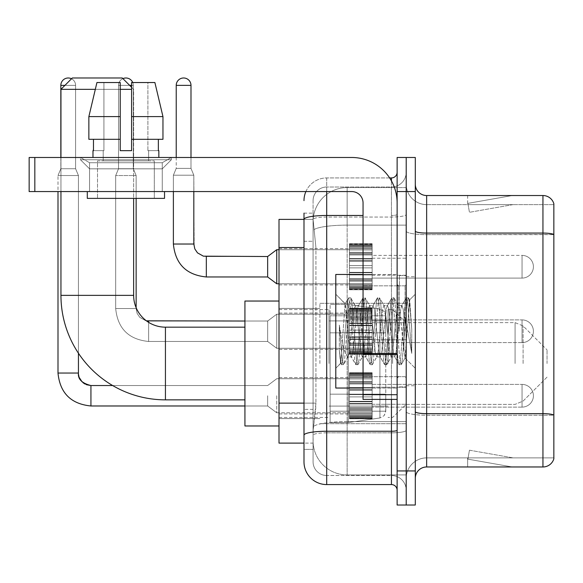 <?xml version="1.0" encoding="UTF-8"?>
<svg xmlns="http://www.w3.org/2000/svg" width="583" height="583" viewBox="0 0 583 583"><rect width="100%" height="100%" fill="white"/><g stroke="black" fill="none" stroke-linecap="round" stroke-linejoin="round"><path stroke-width="0.44" stroke-dasharray="2.92 2.19" d="M406.205 363.508L406.205 303.313L406.205 363.508M319.892 363.508L319.892 303.313L319.892 363.508M349.421 266.744L349.421 244.029L349.421 266.744M279.009 266.744L279.009 248.569L279.009 266.744M349.421 331.253L349.421 308.538L349.421 331.253M279.009 331.253L279.009 313.078L279.009 331.253M349.421 395.755L349.421 418.47L349.421 395.755M279.009 395.755L279.009 413.93L279.009 395.755M372.136 266.744L372.136 244.029L372.136 266.744M372.136 331.253L372.136 308.538L372.136 331.253M372.136 395.755L372.136 418.47L372.136 395.755M406.205 266.744L406.205 258.225L406.205 266.744M406.205 331.253L406.205 275.599L406.205 331.253M406.205 395.755L406.205 404.274L406.205 395.755M303.991 403.13L315.92 403.13L315.702 409.047L313.217 429.489L315.92 403.13L315.92 247.535L315.92 403.13L279.009 403.13L279.009 443.116L313.151 443.116L313.078 440.85A34.069 34.069 0 0 0 347.147 474.919L406.205 474.919L406.205 421.604L406.205 474.919L347.147 474.919L347.147 421.604L347.147 474.919A34.069 34.069 0 0 1 313.078 440.85L313.078 433.912L313.151 443.116L303.991 443.116M313.217 429.489L313.078 433.912L313.217 429.489M279.009 363.508L279.009 301.039L279.009 363.508M347.147 187.58L406.205 187.58L406.205 225.125L406.205 187.58L347.147 187.58A34.069 34.069 0 0 0 313.129 219.849L315.92 247.535L313.129 219.849A34.069 34.069 0 0 1 347.147 187.58L347.147 225.125L406.205 225.125L406.205 421.604L406.205 225.125L347.147 225.125L347.147 187.58A34.069 34.069 0 0 0 313.129 219.849M303.991 213.138L313.078 213.138L303.991 213.138L303.991 241.289L313.078 241.289L313.078 409.375L313.078 213.138L313.078 241.289L303.991 241.289L303.991 409.375L303.991 219.383L313.151 219.383L279.009 219.383L279.009 403.13M313.078 449.362L303.991 449.362L303.991 409.375L303.991 449.362L313.078 449.362L313.078 409.375L313.078 449.362M303.991 461.86A22.715 22.715 0 0 0 326.706 484.575L326.706 475.488A13.628 13.628 0 0 1 313.078 461.86L313.078 219.412L313.078 461.86A13.628 13.628 0 0 0 326.706 475.488L391.441 475.488L391.441 439.145L391.441 484.575A5.677 5.677 0 0 1 397.125 490.252L397.125 172.247L397.125 490.252M406.205 439.145L406.205 214.486L406.205 439.145M397.125 331.253L397.125 274.462L397.125 331.253M397.125 191.559L397.125 157.483L406.205 157.483L406.205 191.559L406.205 157.483L415.293 157.483L415.293 191.559L406.205 191.559L406.205 470.94L406.205 191.559L397.125 191.559L397.125 470.94L406.205 470.94L406.205 505.016L406.205 470.94L415.293 470.94L415.293 191.559M415.293 470.94L415.293 505.016L397.125 505.016L397.125 470.94M406.205 172.247L406.205 214.486L406.205 172.247A14.764 14.764 0 0 1 391.441 187.012A14.764 14.764 0 0 0 406.205 172.247A14.764 14.764 0 0 1 391.441 187.012L391.441 475.488L326.706 475.488L326.706 432.834L391.441 432.834A14.764 2.565 0 0 0 406.205 430.269A14.764 2.565 0 0 1 391.441 432.834L391.441 187.012L326.706 187.012L391.441 187.012M305.886 191.559A22.715 22.715 0 0 1 326.706 177.932L391.441 177.932A5.677 5.677 0 0 0 397.125 172.247A5.677 5.677 0 0 1 391.441 177.932L391.441 439.145L391.441 432.834L326.706 432.834L326.706 187.012L326.706 217.044L391.441 217.044A14.764 2.565 0 0 0 406.205 214.486A14.764 2.565 0 0 1 391.441 217.044L326.706 217.044L326.706 439.145L326.706 431.252L391.441 431.252A5.677 0.984 0 0 0 397.125 430.269M326.706 484.575L391.441 484.575M363.049 215.47L326.706 215.47A22.715 3.943 180 0 0 303.991 219.412L303.991 435.195A22.715 3.943 180 0 1 326.706 431.252L326.706 177.932A22.715 22.715 0 0 0 303.991 200.639A22.715 22.715 0 0 1 326.706 177.932L389.633 177.932M303.991 435.195L303.991 439.145M313.078 200.639L313.078 219.412L313.078 200.639A13.628 13.628 0 0 1 326.706 187.012A13.628 13.628 0 0 0 313.078 200.639A13.628 13.628 0 0 1 326.706 187.012M406.205 490.252A14.764 14.764 0 0 0 391.441 475.488A14.764 14.764 0 0 1 406.205 490.252A14.764 14.764 0 0 0 391.441 475.488M415.293 331.253L415.293 276.736L415.293 331.253M399.391 331.253L399.391 275.599L399.391 331.253M406.205 421.538L406.205 231.101L406.205 421.538M553.85 204.618L553.85 234.65L426.647 234.65L426.647 204.618L553.85 204.618L426.647 204.618L426.647 415.227L553.85 415.227L553.85 234.65L553.85 415.227L426.647 415.227L426.647 457.881A20.441 20.441 0 0 0 406.205 478.322A20.441 20.441 0 0 1 426.647 457.881L553.85 457.881L553.85 203.707A11.354 11.354 0 0 0 542.948 195.531L542.948 466.968A11.354 11.354 0 0 0 553.85 458.792L553.85 421.538L553.85 457.881L426.647 457.881L426.647 195.531A11.354 11.354 0 0 1 415.293 184.177L415.293 231.101L415.293 184.177M415.293 478.322L415.293 231.101L415.293 478.322A11.354 11.354 0 0 1 426.647 466.968L426.647 415.227A20.441 3.549 0 0 1 406.205 411.678A20.441 3.549 0 0 0 426.647 415.227L426.647 234.65A20.441 3.549 0 0 1 406.205 231.101L406.205 184.177L406.205 231.101A20.441 3.549 0 0 0 426.647 234.65L553.85 234.49A11.354 1.975 180 0 0 542.948 233.069L426.647 233.069A11.354 1.975 0 0 1 415.293 231.101M511.502 466.83A9.088 9.088 0 0 0 513.076 466.968L467.646 466.968L513.076 466.968A9.088 9.088 0 0 1 511.502 466.83A9.088 9.088 0 0 0 513.076 466.968A9.088 9.088 0 0 1 511.502 466.83A9.088 9.088 0 0 0 513.076 466.968A9.088 9.088 0 0 1 511.502 466.83A9.088 9.088 0 0 0 513.076 466.968A9.088 9.088 0 0 1 511.502 466.83A9.088 9.088 0 0 0 513.076 466.968A9.088 9.088 0 0 1 511.502 466.83A9.088 9.088 0 0 0 513.076 466.968A9.088 9.088 0 0 1 511.502 466.83A9.088 9.088 0 0 0 513.076 466.968A9.088 9.088 0 0 1 511.502 466.83A9.088 9.088 0 0 0 513.076 466.968A9.088 9.088 0 0 1 511.502 466.83A9.088 9.088 0 0 0 513.076 466.968A9.088 9.088 0 0 1 511.502 466.83L467.879 459.142L511.502 466.83M467.646 457.881L467.646 466.968L467.646 457.881L468.098 457.881L467.879 459.142L468.098 457.881L467.646 457.881L467.646 466.968L467.646 457.881L468.098 457.881L467.879 459.142L468.098 457.881L467.646 457.881L467.646 466.968L467.646 457.881L468.098 457.881L467.879 459.142L468.098 457.881L467.646 457.881L467.646 466.968L467.646 457.881L468.098 457.881L467.879 459.142L468.098 457.881L467.646 457.881L467.646 466.968L467.646 457.881L468.098 457.881L467.879 459.142L468.098 457.881L467.646 457.881L467.646 466.968L467.646 457.881L468.098 457.881L467.879 459.142L468.098 457.881L467.646 457.881L467.646 466.968L467.646 457.881L468.098 457.881L467.879 459.142L468.098 457.881L467.646 457.881L467.646 466.968L467.646 457.881L468.098 457.881L467.879 459.142L468.098 457.881L467.646 457.881L467.646 466.968L467.646 457.881L468.098 457.881L467.879 459.142L468.098 457.881L467.646 457.881M542.948 466.968L426.647 466.968M553.85 203.707A11.354 11.354 0 0 0 542.948 195.531L426.647 195.531M513.076 195.531L467.646 195.531L513.076 195.531A9.088 9.088 0 0 0 511.502 195.669A9.088 9.088 0 0 1 513.076 195.531A9.088 9.088 0 0 0 511.502 195.669A9.088 9.088 0 0 1 513.076 195.531A9.088 9.088 0 0 0 511.502 195.669A9.088 9.088 0 0 1 513.076 195.531A9.088 9.088 0 0 0 511.502 195.669A9.088 9.088 0 0 1 513.076 195.531A9.088 9.088 0 0 0 511.502 195.669A9.088 9.088 0 0 1 513.076 195.531A9.088 9.088 0 0 0 511.502 195.669A9.088 9.088 0 0 1 513.076 195.531A9.088 9.088 0 0 0 511.502 195.669A9.088 9.088 0 0 1 513.076 195.531A9.088 9.088 0 0 0 511.502 195.669A9.088 9.088 0 0 1 513.076 195.531A9.088 9.088 0 0 0 511.502 195.669A9.088 9.088 0 0 1 513.076 195.531M513.076 457.881L468.098 457.881L513.076 457.881L468.098 457.881L513.076 457.881L468.098 457.881L513.076 457.881L468.098 457.881L513.076 457.881L468.098 457.881L513.076 457.881L468.098 457.881L513.076 457.881L468.098 457.881L513.076 457.881L468.098 457.881L513.076 457.881L468.098 457.881L513.076 457.881L469.453 450.193L468.098 457.881L469.453 450.193L468.098 457.881L469.453 450.193L468.098 457.881L469.453 450.193L468.098 457.881L469.453 450.193L468.098 457.881L469.453 450.193L468.098 457.881L469.453 450.193L468.098 457.881L469.453 450.193L468.098 457.881L469.453 450.193L468.098 457.881L469.453 450.193L513.076 457.881M468.098 204.618L467.646 204.618L468.098 204.618L467.646 204.618L468.098 204.618L467.646 204.618L468.098 204.618L467.646 204.618L468.098 204.618L467.646 204.618L468.098 204.618L467.646 204.618L468.098 204.618L467.646 204.618L468.098 204.618L467.646 204.618L468.098 204.618L467.646 204.618L468.098 204.618L467.879 203.365L511.502 195.669L467.879 203.365L468.098 204.618L467.879 203.365L511.502 195.669L467.879 203.365L468.098 204.618L467.879 203.365L511.502 195.669L467.879 203.365L468.098 204.618L467.879 203.365L511.502 195.669L467.879 203.365L468.098 204.618L467.879 203.365L511.502 195.669L467.879 203.365L468.098 204.618L467.879 203.365L511.502 195.669L467.879 203.365L468.098 204.618L467.879 203.365L511.502 195.669L467.879 203.365L468.098 204.618L467.879 203.365L511.502 195.669L467.879 203.365L468.098 204.618L467.879 203.365L511.502 195.669L467.879 203.365L468.098 204.618L513.076 204.618L468.098 204.618L513.076 204.618L468.098 204.618L513.076 204.618L468.098 204.618L513.076 204.618L468.098 204.618L513.076 204.618L468.098 204.618L513.076 204.618L468.098 204.618L513.076 204.618L468.098 204.618L513.076 204.618L468.098 204.618L513.076 204.618L468.098 204.618L469.453 212.307L468.098 204.618M426.647 204.618A20.441 20.441 0 0 1 406.205 184.177A20.441 20.441 0 0 0 426.647 204.618A20.441 20.441 0 0 1 406.205 184.177M467.646 195.531L467.646 204.618L467.646 195.531M513.076 204.618L469.453 212.307L513.076 204.618M363.049 388.038L397.125 388.038L335.793 388.038L335.793 274.462L335.793 368.274L335.793 274.462L397.125 274.462L363.049 274.462M362.283 331.253L359.879 309.019L358.676 305.579L358.297 305.907L357.474 309.019L352.671 353.48L351.469 356.92L351.083 356.592L350.266 353.48L345.092 303.823L340.742 363.326L339.342 350.31L339.342 325.088L340.297 331.253C342.367 345.049 344.648 353.225 347.147 355.776L347.147 331.253L347.147 355.776L347.862 356.92L347.147 355.776C344.648 353.225 342.367 345.049 340.297 331.253L339.342 325.088L342.148 360.243L343.351 364.725L342.148 360.243L339.342 325.088L339.342 350.31L341.252 364.47L339.342 350.31L340.545 363.253L341.551 364.725L340.545 363.26L335.793 368.274L340.742 363.326L345.092 303.823L348.466 298.03L347.563 302.264L342.753 360.243L341.551 364.725L343.649 364.47L341.551 364.725L342.753 360.243L347.563 302.264L348.758 297.775L345.092 303.823L335.793 294.226L345.318 303.75L347.147 323.237L347.147 331.253L347.147 323.237L350.266 353.48L351.083 356.592L355.681 364.47L354.77 360.243L349.96 302.264L348.758 297.775L350.565 297.775L349.363 302.264L344.553 360.243L343.649 364.47L348.24 356.592L347.862 356.92L351.469 356.92L355.681 364.47L354.77 360.243L349.96 302.264L348.758 297.775L350.565 297.775L349.363 302.264L344.553 360.243L343.649 364.47L347.862 356.92L351.469 356.92L352.671 353.48L357.474 309.019L358.297 305.907L362.888 298.03L361.985 302.264L357.175 360.243L355.681 364.47L357.773 364.725L356.577 360.243L351.768 302.264L350.565 297.775L355.455 305.907L355.069 305.579L353.866 309.019L349.064 353.48L348.24 356.592L349.064 353.48L353.866 309.019L355.069 305.579L358.676 305.579L362.888 298.03L361.985 302.264L357.175 360.243L355.973 364.725L357.773 364.725L356.577 360.243L351.768 302.264L350.857 298.03L355.069 305.579L358.676 305.579L359.879 309.019L364.688 353.48L365.512 356.592L364.688 353.48L362.283 331.253M358.676 331.253L356.271 309.019L355.455 305.907L356.271 309.019L361.081 353.48L362.283 356.92L361.081 353.48L358.676 331.253M376.705 331.253L374.301 309.019L373.098 305.579L372.719 305.907L371.896 309.019L367.093 353.48L365.891 356.92L365.512 356.592L370.103 364.47L369.192 360.243L364.39 302.264L363.187 297.775L362.888 298.03L364.987 297.775L363.785 302.264L358.975 360.243L357.773 364.725L362.662 356.592L362.283 356.92L365.891 356.92L370.103 364.47L369.192 360.243L364.39 302.264L363.187 297.775L364.987 297.775L363.785 302.264L358.975 360.243L358.071 364.47L362.283 356.92L365.891 356.92L367.093 353.48L371.896 309.019L372.719 305.907L377.31 298.03L376.407 302.264L371.597 360.243L370.103 364.47L372.202 364.725L370.999 360.243L366.19 302.264L364.987 297.775L369.877 305.907L369.498 305.579L368.296 309.019L363.486 353.48L362.662 356.592L363.486 353.48L368.296 309.019L369.498 305.579L373.098 305.579L377.31 298.03L376.407 302.264L371.597 360.243L370.394 364.725L372.202 364.725L370.999 360.243L366.19 302.264L365.286 298.03L369.498 305.579L373.098 305.579L374.301 309.019L379.11 353.48L379.934 356.592L379.11 353.48L376.705 331.253M373.098 331.253L370.701 309.019L369.877 305.907L370.701 309.019L375.503 353.48L376.705 356.92L375.503 353.48L373.098 331.253M391.127 331.253L388.73 309.019L387.527 305.579L387.141 305.907L386.325 309.019L381.515 353.48L380.313 356.92L379.934 356.592L384.525 364.47L383.621 360.243L378.812 302.264L377.609 297.775L377.31 298.03L379.409 297.775L378.207 302.264L373.404 360.243L372.202 364.725L377.084 356.592L376.705 356.92L380.313 356.92L384.525 364.47L383.621 360.243L378.812 302.264L377.609 297.775L379.409 297.775L378.207 302.264L373.404 360.243L372.493 364.47L376.705 356.92L380.313 356.92L381.515 353.48L386.325 309.019L387.141 305.907L391.74 298.03L390.829 302.264L386.019 360.243L384.824 364.725L384.525 364.47L386.624 364.725L385.421 360.243L380.612 302.264L379.409 297.775L384.299 305.907L383.92 305.579L382.718 309.019L377.908 353.48L377.084 356.592L377.908 353.48L382.718 309.019L383.92 305.579L387.527 305.579L391.74 298.03L390.829 302.264L386.019 360.243L384.824 364.725L386.624 364.725L385.421 360.243L380.612 302.264L379.708 298.03L383.92 305.579L387.527 305.579L388.73 309.019L393.532 353.48L394.356 356.592L393.532 353.48L391.127 331.253M387.527 331.253L385.123 309.019L384.299 305.907L385.123 309.019L389.925 353.48L391.127 356.92L389.925 353.48L387.527 331.253M403.939 314.762L403.939 350.645L399.544 309.019L398.342 305.579L397.14 309.019L392.33 353.48L391.127 356.92L394.735 356.92L398.947 364.47L398.043 360.243L393.234 302.264L391.74 298.03L393.838 297.775L392.636 302.264L387.826 360.243L386.624 364.725L391.514 356.592L391.127 356.92L394.735 356.92L398.947 364.47L398.043 360.243L393.234 302.264L392.031 297.775L393.838 297.775L392.636 302.264L387.826 360.243L386.915 364.47L391.514 356.592L392.33 353.48L397.14 309.019L398.342 305.579L401.949 305.579L400.747 309.019L395.937 353.48L394.735 356.92L395.937 353.48L400.747 309.019L401.57 305.907L406.162 298.03L405.251 302.264L400.448 360.243L399.246 364.725L398.947 364.47L401.046 364.725L399.843 360.243L395.034 302.264L393.838 297.775L398.721 305.907L398.342 305.579L401.949 305.579L406.162 298.03L405.251 302.264L400.448 360.243L399.246 364.725L401.046 364.725L399.843 360.243L395.034 302.264L394.13 298.03L398.721 305.907L399.544 309.019L404.959 357.94L409.732 300.056L411.744 329.322L411.744 353.429L407.765 331.253L403.939 314.762L403.152 309.019L401.949 305.579L403.152 309.019L403.939 314.762L403.939 350.645L405.192 357.853L409.536 299.983L411.744 329.322L409.463 302.264L408.26 297.775L407.058 302.264L402.248 360.243L401.046 364.725L402.248 360.243L407.058 302.264L408.26 297.775L409.463 302.264L411.744 329.322L411.744 353.429L407.655 302.264L406.162 298.03L408.26 297.775L406.453 297.775L407.655 302.264L411.744 353.429L407.765 331.253L403.939 314.762M89.571 162.73L80.483 157.483L171.344 157.483L80.483 157.483L80.483 159.757L171.344 159.757L80.483 159.757L171.344 159.757L80.483 159.757L89.571 168.844L89.571 191.559L162.256 191.559L89.571 191.559L162.256 191.559L89.571 191.559L162.256 191.559L89.571 191.559L162.256 191.559L89.571 191.559L89.571 162.73L162.256 162.73L171.344 157.483L80.483 157.483L171.344 157.483L171.344 159.757L162.256 168.844L89.571 168.844L162.256 168.844L162.256 191.559L162.256 162.73L89.571 162.73L80.483 157.483L171.344 157.483L80.483 157.483L80.483 159.757L89.571 168.844L89.571 191.559L89.571 162.73L162.256 162.73L171.344 157.483L80.483 157.483L171.344 157.483L171.344 159.757L162.256 168.844L89.571 168.844L162.256 168.844L162.256 191.559L162.256 162.73L89.571 162.73M363.049 331.253L363.049 285.823L363.049 331.253M363.049 399.391L397.125 399.391L363.049 399.391L363.049 394.698L363.049 399.391L397.125 399.391L397.125 202.913A45.43 45.43 0 0 0 351.695 157.483L29.15 157.483L34.827 157.483L29.15 157.483L29.15 191.559L29.15 157.483L29.15 191.559L351.695 191.559A11.354 11.354 0 0 1 363.049 202.913L363.049 399.391M363.049 354.457L397.125 354.457L363.049 354.457L397.125 354.457L397.125 202.913A45.43 45.43 0 0 0 351.695 157.483L34.827 157.483L34.827 191.559L351.695 191.559A11.354 11.354 0 0 1 363.049 202.913L363.049 353.466L397.125 353.466L397.125 399.391L397.125 202.913A45.43 45.43 0 0 0 351.695 157.483L34.827 157.483L34.827 191.559L29.15 191.559L351.695 191.559A11.354 11.354 0 0 1 363.049 202.913L363.049 353.466L397.125 353.466L397.125 202.913M154.306 160.893L154.306 198.373L97.521 198.373L154.306 198.373L97.521 198.373L154.306 198.373L154.306 160.893L97.521 160.893L97.521 198.373L97.521 160.893L154.306 160.893M92.974 150.669L93.469 150.669L93.469 139.315L120.236 139.315L120.236 116.6L88.864 116.6L120.236 116.6L120.236 82.531L96.938 82.531L120.236 82.531L103.92 82.531L103.92 150.669L103.92 82.531L120.236 82.531L120.236 150.669L120.236 139.315L120.236 150.669L131.59 150.669L120.236 150.669L131.59 150.669L131.59 82.531L147.907 82.531L147.907 150.669L148.629 150.669L147.907 150.669L147.907 82.531L154.889 82.531L131.59 82.531L131.59 139.315L158.357 139.315L158.357 150.669L158.357 139.315L131.59 139.315L162.956 139.315L131.59 139.315L131.59 116.6L162.956 116.6L162.956 139.315L162.956 116.6L131.59 116.6L131.59 82.531L154.889 82.531L131.59 82.531L131.59 150.669L131.59 139.315L131.59 150.669L120.236 150.669L120.236 82.531L120.236 139.315L88.864 139.315L88.864 116.6L96.938 82.531L103.92 82.531L96.938 82.531L88.864 116.6L88.864 139.315L93.469 139.315L92.974 157.483L158.846 157.483L92.974 157.483M158.846 150.669L147.907 150.669L148.629 150.669L148.629 160.893L103.198 160.893L148.629 160.893L103.198 160.893L148.629 160.893L148.629 150.669L147.907 150.669L158.846 150.669L158.846 157.483M103.198 150.669L103.198 160.893L103.198 150.669L103.92 150.669L93.469 150.669L103.92 150.669L103.92 82.531L120.236 82.531L120.236 150.669L120.236 139.315L88.864 139.315L120.236 139.315L88.864 139.315L93.469 139.315L93.469 150.669L103.198 150.669M164.53 191.559L87.297 191.559L87.297 198.373L164.53 198.373L87.297 198.373L164.53 198.373L164.53 191.559L87.297 191.559M131.59 116.6L162.956 116.6L154.889 82.531L147.907 82.531L147.907 150.669L147.907 82.531L154.889 82.531L131.59 82.531L147.907 82.531L131.59 82.531L131.59 139.315L162.956 139.315M279.009 425.969L244.933 425.969L244.933 301.039L244.933 425.969L244.933 327.165L165.434 327.165L165.434 399.851A104.488 104.488 0 0 1 60.953 295.362L60.953 89.345L131.59 89.345M165.434 327.165A31.803 31.803 0 0 1 133.638 295.362L133.638 89.345L122.277 77.984L72.307 77.984L122.277 77.984L72.307 77.984L60.953 89.345M547.036 363.508L547.036 349.873L547.036 363.508M392.578 363.508L392.578 309.558L392.578 363.508M388.038 363.508L388.038 309.558L388.038 363.508M328.98 363.508L328.98 309.558L328.98 363.508M330.116 332.842L330.116 422.558L330.116 394.166L385.764 394.166L385.764 411.204L385.764 315.804L385.764 332.842L330.116 332.842L330.116 315.804L330.116 411.204L330.116 394.166L385.764 394.166L385.764 315.804L385.764 332.842L330.116 332.842L330.116 304.45L330.116 422.558L330.116 394.166L385.764 394.166L385.764 411.212L330.116 411.204L330.116 394.166L348.284 394.166L348.284 422.558L348.284 304.45L348.284 332.842L330.116 332.842L330.116 315.804L330.116 411.204L385.764 411.204L384.11 415.672L379.934 417.96L379.934 394.166L385.764 394.166L385.662 412.392L384.11 415.672L379.934 417.96L379.934 394.166L348.284 394.166L348.284 422.558L348.284 304.45L348.284 332.842L379.934 332.842L379.934 309.048L379.934 417.96L348.284 422.558L330.116 422.558L348.284 422.558L379.934 417.96L379.934 309.048L384.11 311.337L385.764 315.797L330.116 315.804L385.764 315.797L385.764 332.842L330.116 332.842M120.236 89.345L95.313 89.345M131.59 87.297L133.638 89.345L133.638 198.373M60.953 191.559L60.953 157.483M244.933 327.165L244.933 363.508L244.933 301.039L279.009 301.039M385.764 332.842L379.934 332.842L379.934 309.048L348.284 304.45L330.116 304.45L348.284 304.45L379.934 309.048L384.11 311.337L385.662 314.616L385.764 332.842M522.047 407.116A11.354 11.354 0 0 0 533.409 395.755A11.354 11.354 0 0 0 522.047 384.401A11.354 11.354 0 0 1 533.409 395.755A11.354 11.354 0 0 1 522.047 407.116A11.354 11.354 0 0 0 533.409 395.755A11.354 11.354 0 0 0 522.047 384.401A11.354 11.354 0 0 1 533.409 395.755A11.354 11.354 0 0 1 522.047 407.116A11.354 11.354 0 0 0 533.409 395.755A11.354 11.354 0 0 0 522.047 384.401A11.354 11.354 0 0 1 533.409 395.755A11.354 11.354 0 0 1 522.047 407.116A11.354 11.354 0 0 0 533.409 395.755A11.354 11.354 0 0 0 522.047 384.401A11.354 11.354 0 0 1 533.409 395.755A11.354 11.354 0 0 1 522.047 407.116A11.354 11.354 0 0 0 533.409 395.755A11.354 11.354 0 0 0 522.047 384.401A11.354 11.354 0 0 1 533.409 395.755A11.354 11.354 0 0 1 522.047 407.116A11.354 11.354 0 0 0 533.409 395.755A11.354 11.354 0 0 0 522.047 384.401A11.354 11.354 0 0 1 533.409 395.755A11.354 11.354 0 0 1 522.047 407.116L522.047 384.401L522.047 407.116L522.047 384.401L522.047 407.116L522.047 384.401L522.047 407.116L522.047 384.401L522.047 407.116L522.047 384.401L522.047 407.116L522.047 384.401L522.047 407.116L522.047 384.401L522.047 407.116L522.047 384.401L522.047 407.116L522.047 384.401L522.047 407.116L522.047 384.401L522.047 407.116L522.047 384.401L522.047 407.116L522.047 384.401L522.047 407.116L372.136 407.116L522.047 407.116M71.527 78.771A7.382 7.382 0 0 1 75.601 85.366L60.836 85.366A7.382 7.382 0 0 1 68.218 77.984A7.382 7.382 0 0 1 75.601 85.366A7.382 7.382 0 0 0 68.218 77.984A7.382 7.382 0 0 0 60.836 85.366A7.382 7.382 0 0 1 68.218 77.984A7.382 7.382 0 0 1 75.601 85.366A7.382 7.382 0 0 0 68.218 77.984A7.382 7.382 0 0 0 60.836 85.366A7.382 7.382 0 0 1 68.218 77.984A7.382 7.382 0 0 1 75.601 85.366A7.382 7.382 0 0 0 68.218 77.984A7.382 7.382 0 0 0 60.836 85.366A7.382 7.382 0 0 1 68.218 77.984A7.382 7.382 0 0 1 75.601 85.366A7.382 7.382 0 0 0 68.218 77.984A7.382 7.382 0 0 0 60.836 85.366A7.382 7.382 0 0 1 68.218 77.984A7.382 7.382 0 0 1 75.601 85.366A7.382 7.382 0 0 0 68.218 77.984A7.382 7.382 0 0 0 60.836 85.366A7.382 7.382 0 0 1 68.218 77.984A7.382 7.382 0 0 1 75.601 85.366L75.601 168.727L60.836 168.727L75.601 168.727L60.836 168.727L75.601 168.727L60.836 168.727L75.601 168.727L60.836 168.727L75.601 168.727L60.836 168.727L75.601 168.727L60.836 168.727L75.601 168.727L60.836 168.727L75.601 168.727L60.836 168.727L75.601 168.727L60.836 168.727L75.601 168.727L60.836 168.727L75.601 168.727L60.836 168.727L75.601 168.727L78.443 175.541L57.994 175.541L78.443 175.541L57.994 175.541L78.443 175.541L57.994 175.541L78.443 175.541L57.994 175.541L78.443 175.541L57.994 175.541L78.443 175.541L57.994 175.541L78.443 175.541L57.994 175.541L78.443 175.541L57.994 175.541L78.443 175.541L57.994 175.541L78.443 175.541L57.994 175.541L78.443 175.541L57.994 175.541L78.443 175.541L78.443 373.047L78.443 175.541L78.443 373.047L78.443 175.541L78.443 373.047L78.443 175.541L78.443 373.047L78.443 175.541L78.443 373.047L78.443 175.541L78.443 373.047L57.994 373.047L57.994 175.541L68.218 175.541L57.994 175.541L57.994 373.047L57.994 191.559M267.648 395.755L267.648 405.979L267.648 395.755M276.736 395.755L276.736 412.793L276.736 395.755M60.836 85.366L75.601 85.366L60.836 85.366L75.601 85.366L60.836 85.366L75.601 85.366L60.836 85.366L75.601 85.366L60.836 85.366L75.601 85.366L60.836 85.366L75.601 85.366L60.836 85.366L75.601 85.366L60.836 85.366L75.601 85.366L60.836 85.366L75.601 85.366L60.836 85.366L75.601 85.366L60.836 85.366L75.601 85.366L60.836 85.366L60.836 168.727L68.218 168.727L60.836 168.727L57.994 175.541L60.836 168.727L57.994 175.541L60.836 168.727L57.994 175.541L60.836 168.727L57.994 175.541L60.836 168.727L57.994 175.541L60.836 168.727L57.994 175.541L60.836 168.727L60.836 85.366L60.836 157.483M349.421 418.011L349.421 416.634L349.421 418.783L349.421 418.011L372.136 418.011L372.136 415.927L349.421 415.927L349.421 417.304L349.421 415.927L372.136 415.927L372.136 418.783L372.136 415.927L372.136 417.304L372.136 415.927L349.421 415.927L349.421 416.634L372.136 416.634L372.136 418.783L372.136 415.052L372.136 417.304L372.136 415.927L349.421 415.927L349.421 417.304L349.421 415.052L349.421 417.304L372.136 417.304L372.136 413.886L372.136 418.783L372.136 412.545L372.136 417.304L372.136 415.927L349.421 415.927L372.136 415.927L372.136 418.783L372.136 412.545L372.136 417.304L372.136 415.927L349.421 415.927L349.421 416.634L372.136 416.634L372.136 418.783L372.136 410.213L372.136 417.304L372.136 415.927L349.421 415.927L349.421 417.304L372.136 417.304L372.136 409.361L372.136 418.783L372.136 407.524L372.136 417.304L372.136 415.927L349.421 415.927L372.136 415.927L372.136 418.783L372.136 407.524L372.136 417.304L372.136 415.927L349.421 415.927L349.421 418.011L372.136 418.011L372.136 418.783L372.136 415.927L372.136 418.783L372.136 417.341L372.136 418.783L372.136 418.011L349.421 418.011L349.421 415.927L349.421 417.304L349.421 415.927L372.136 415.927L372.136 417.304L372.136 403.953L372.136 417.304L372.136 415.927L349.421 415.927L349.421 416.634L372.136 416.634L372.136 415.927L372.136 418.011L349.421 418.011L349.421 418.783L349.421 417.341L349.421 418.783L372.136 418.783L372.136 417.341L372.136 418.783L349.421 418.783L349.421 416.634L372.136 416.634L349.421 416.634L349.421 418.783L349.421 417.341L372.136 417.341L349.421 417.341L349.421 418.783L372.136 418.783L349.421 418.783L349.421 418.011L372.136 418.011L349.421 418.011L349.421 413.886L349.421 415.052L372.136 415.052L372.136 403.509L372.136 417.304L372.136 401.344L372.136 417.304L372.136 401.344L372.136 417.304L372.136 415.927L349.421 415.927L372.136 415.927L372.136 416.634L349.421 416.634L349.421 418.783L349.421 417.341L372.136 417.341L349.421 417.341L349.421 418.783L372.136 418.783L349.421 418.783L349.421 418.011L372.136 418.011L349.421 418.011L349.421 415.927L349.421 416.634L372.136 416.634L349.421 416.634L349.421 418.783L349.421 417.341L372.136 417.341L349.421 417.341L349.421 418.783L372.136 418.783L349.421 418.783L349.421 418.011L372.136 418.011L349.421 418.011L349.421 415.927L349.421 417.304L372.136 417.304L372.136 396.892L372.136 415.052L349.421 415.052L349.421 417.304L372.136 417.304L349.421 417.304L349.421 415.927L372.136 415.927L372.136 417.304L349.421 417.304L349.421 412.545L349.421 413.886L372.136 413.886L372.136 394.625L372.136 413.886L349.421 413.886L349.421 415.052L372.136 415.052L349.421 415.052L349.421 417.304L349.421 415.927L349.421 416.634L372.136 416.634L349.421 416.634L349.421 418.783L349.421 417.341L372.136 417.341L349.421 417.341L349.421 418.783L372.136 418.783L349.421 418.783L349.421 418.011L372.136 418.011L349.421 418.011L349.421 412.545L349.421 413.719L349.421 412.545L372.136 412.545L372.136 413.719L372.136 389.721L372.136 413.719L372.136 412.545L349.421 412.545L349.421 413.886L372.136 413.886L349.421 413.886L349.421 415.052L372.136 415.052L349.421 415.052L349.421 417.304L372.136 417.304L349.421 417.304L349.421 415.927L372.136 415.927L349.421 415.927L349.421 416.634L372.136 416.634L349.421 416.634L349.421 418.783L349.421 417.341L372.136 417.341L349.421 417.341L349.421 418.783L372.136 418.783L349.421 418.783L349.421 418.011L372.136 418.011L349.421 418.011L349.421 410.213L349.421 413.719L372.136 413.719L372.136 389.721L372.136 413.719L349.421 413.719L349.421 412.545L372.136 412.545L349.421 412.545L349.421 413.886L372.136 413.886L349.421 413.886L349.421 415.052L372.136 415.052L349.421 415.052L349.421 417.304L372.136 417.304L349.421 417.304L349.421 415.927L372.136 415.927L372.136 416.634L349.421 416.634L372.136 416.634L349.421 416.634L349.421 418.783L349.421 417.341L372.136 417.341L349.421 417.341L349.421 418.783L372.136 418.783L349.421 418.783L349.421 418.011L372.136 418.011L349.421 418.011L349.421 415.927L349.421 416.634L372.136 416.634L349.421 416.634L349.421 418.783L349.421 417.341L372.136 417.341L349.421 417.341L349.421 418.783L372.136 418.783L349.421 418.783L349.421 418.011L372.136 418.011L349.421 418.011L349.421 409.361L349.421 410.213L372.136 410.213L372.136 388.008L372.136 410.213L349.421 410.213L349.421 413.719L372.136 413.719L349.421 413.719L349.421 412.545L372.136 412.545L349.421 412.545L349.421 413.886L372.136 413.886L349.421 413.886L349.421 415.052L372.136 415.052L349.421 415.052L349.421 417.304L372.136 417.304L349.421 417.304L349.421 415.927L372.136 415.927L372.136 417.304L349.421 417.304L349.421 407.524L349.421 409.361L372.136 409.361L372.136 387.564L372.136 409.361L349.421 409.361L349.421 410.213L372.136 410.213L349.421 410.213L349.421 413.719L372.136 413.719L349.421 413.719L349.421 412.545L372.136 412.545L349.421 412.545L349.421 413.886L372.136 413.886L349.421 413.886L349.421 415.052L372.136 415.052L349.421 415.052L349.421 417.304L372.136 417.304L349.421 417.304L349.421 415.927L349.421 416.634L372.136 416.634L349.421 416.634L349.421 418.783L349.421 417.341L372.136 417.341L349.421 417.341L349.421 418.783L372.136 418.783L349.421 418.783L349.421 418.011L372.136 418.011L349.421 418.011L349.421 407.524L349.421 408.377L349.421 407.524L372.136 407.524L372.136 408.377L372.136 383.14L372.136 408.377L372.136 407.524L349.421 407.524L349.421 409.361L372.136 409.361L349.421 409.361L349.421 410.213L372.136 410.213L349.421 410.213L349.421 413.719L372.136 413.719L349.421 413.719L349.421 412.545L372.136 412.545L349.421 412.545L349.421 413.886L372.136 413.886L349.421 413.886L349.421 415.052L372.136 415.052L349.421 415.052L349.421 417.304L372.136 417.304L349.421 417.304L349.421 415.927L372.136 415.927L349.421 415.927L349.421 416.634L372.136 416.634L349.421 416.634L349.421 418.783L349.421 417.341L372.136 417.341L349.421 417.341L349.421 418.783L372.136 418.783L349.421 418.783L349.421 418.011L372.136 418.011L349.421 418.011L349.421 403.953L349.421 408.377L372.136 408.377L372.136 383.14L372.136 408.377L349.421 408.377L349.421 407.524L372.136 407.524L349.421 407.524L349.421 409.361L372.136 409.361L349.421 409.361L349.421 410.213L372.136 410.213L349.421 410.213L349.421 413.719L372.136 413.719L349.421 413.719L349.421 412.545L372.136 412.545L349.421 412.545L349.421 413.886L372.136 413.886L349.421 413.886L349.421 415.052L372.136 415.052L349.421 415.052L349.421 417.304L372.136 417.304L349.421 417.304L349.421 415.927L372.136 415.927L372.136 416.634L349.421 416.634L349.421 418.783L349.421 417.341L372.136 417.341L349.421 417.341L349.421 418.783L372.136 418.783L349.421 418.783L349.421 418.011L372.136 418.011L349.421 418.011M349.421 403.509L349.421 401.344L349.421 403.509L372.136 403.509L372.136 382.156L372.136 403.953L372.136 381.304L372.136 403.509L349.421 403.509L349.421 403.953L372.136 403.953L349.421 403.953L349.421 408.377L349.421 401.344L349.421 401.796L349.421 401.344L372.136 401.344L372.136 401.796L372.136 377.799L372.136 401.796L372.136 401.344L349.421 401.344L349.421 403.509L372.136 403.509L349.421 403.509L349.421 403.953L372.136 403.953L349.421 403.953L349.421 408.377L372.136 408.377L349.421 408.377L349.421 396.892L349.421 401.796L372.136 401.796L372.136 377.799L372.136 401.796L349.421 401.796L349.421 401.344L372.136 401.344L349.421 401.344L349.421 403.509L372.136 403.509L349.421 403.509L349.421 403.953L372.136 403.953L349.421 403.953L349.421 408.377L372.136 408.377L349.421 408.377L349.421 407.524L372.136 407.524L349.421 407.524L349.421 394.625L349.421 396.892L372.136 396.892L372.136 377.631L372.136 396.892L349.421 396.892L372.136 396.892L349.421 396.892L349.421 401.796L372.136 401.796L349.421 401.796L349.421 401.344L372.136 401.344L349.421 401.344L349.421 403.509L372.136 403.509L349.421 403.509L349.421 403.953L372.136 403.953L349.421 403.953L349.421 408.377L372.136 408.377L349.421 408.377L349.421 407.524L372.136 407.524L349.421 407.524L349.421 409.361L372.136 409.361L349.421 409.361L349.421 389.721L349.421 394.625L372.136 394.625L372.136 376.465L372.136 394.625L349.421 394.625L372.136 394.625L349.421 394.625L349.421 396.892L372.136 396.892L349.421 396.892L372.136 396.892L349.421 396.892L349.421 401.796L372.136 401.796L349.421 401.796L349.421 401.344L372.136 401.344L349.421 401.344L349.421 403.509L372.136 403.509L349.421 403.509L349.421 403.953L372.136 403.953L349.421 403.953L349.421 408.377L372.136 408.377L349.421 408.377L349.421 407.524L372.136 407.524L349.421 407.524L349.421 409.361L372.136 409.361L349.421 409.361L349.421 410.213L372.136 410.213L349.421 410.213L349.421 389.721L349.421 390.173L349.421 389.721L372.136 389.721L372.136 390.173L372.136 374.213L372.136 390.173L372.136 389.721L349.421 389.721L349.421 394.625L372.136 394.625L349.421 394.625L372.136 394.625L349.421 394.625L349.421 396.892L372.136 396.892L349.421 396.892L372.136 396.892L349.421 396.892L349.421 401.796L372.136 401.796L349.421 401.796L349.421 401.344L372.136 401.344L349.421 401.344L349.421 403.509L372.136 403.509L349.421 403.509L349.421 403.953L372.136 403.953L349.421 403.953L349.421 408.377L372.136 408.377L349.421 408.377L349.421 407.524L372.136 407.524L349.421 407.524L349.421 409.361L372.136 409.361L349.421 409.361L349.421 410.213L372.136 410.213L349.421 410.213L349.421 413.719L372.136 413.719L349.421 413.719L349.421 388.008L349.421 390.173L372.136 390.173L372.136 374.213L372.136 390.173L349.421 390.173L349.421 389.721L372.136 389.721L349.421 389.721L349.421 394.625L372.136 394.625L349.421 394.625L372.136 394.625L349.421 394.625L349.421 396.892L372.136 396.892L349.421 396.892L372.136 396.892L349.421 396.892L349.421 401.796L372.136 401.796L349.421 401.796L349.421 401.344L372.136 401.344L349.421 401.344L349.421 403.509L372.136 403.509L349.421 403.509L349.421 403.953L372.136 403.953L349.421 403.953L349.421 408.377L372.136 408.377L349.421 408.377L349.421 407.524L372.136 407.524L349.421 407.524L349.421 409.361L372.136 409.361L349.421 409.361L349.421 410.213L372.136 410.213L349.421 410.213L349.421 413.719L372.136 413.719L349.421 413.719L349.421 412.545L372.136 412.545L349.421 412.545L349.421 387.564L349.421 388.008L372.136 388.008L372.136 374.213L372.136 388.008L349.421 388.008L349.421 390.173L372.136 390.173L349.421 390.173L349.421 389.721L372.136 389.721L349.421 389.721L349.421 394.625L372.136 394.625L349.421 394.625L372.136 394.625L349.421 394.625L349.421 396.892L372.136 396.892L349.421 396.892L372.136 396.892L349.421 396.892L349.421 401.796L372.136 401.796L349.421 401.796L349.421 401.344L372.136 401.344L349.421 401.344L349.421 403.509L372.136 403.509L349.421 403.509L349.421 403.953L372.136 403.953L349.421 403.953L349.421 408.377L372.136 408.377L349.421 408.377L349.421 407.524L372.136 407.524L349.421 407.524L349.421 409.361L372.136 409.361L349.421 409.361L349.421 410.213L372.136 410.213L349.421 410.213L349.421 413.719L372.136 413.719L349.421 413.719L349.421 412.545L372.136 412.545L349.421 412.545L349.421 413.886L372.136 413.886L349.421 413.886L349.421 383.14L349.421 387.564L372.136 387.564L372.136 373.506L372.136 387.564L349.421 387.564L349.421 388.008L372.136 388.008L349.421 388.008L349.421 390.173L372.136 390.173L349.421 390.173L349.421 389.721L372.136 389.721L349.421 389.721L349.421 394.625L372.136 394.625L349.421 394.625L372.136 394.625L349.421 394.625L349.421 396.892L372.136 396.892L349.421 396.892L372.136 396.892L349.421 396.892L349.421 401.796L372.136 401.796L349.421 401.796L349.421 401.344L372.136 401.344L349.421 401.344L349.421 403.509L372.136 403.509L349.421 403.509L349.421 403.953L372.136 403.953L349.421 403.953L349.421 408.377L372.136 408.377L349.421 408.377L349.421 407.524L372.136 407.524L349.421 407.524L349.421 409.361L372.136 409.361L349.421 409.361L349.421 410.213L372.136 410.213L349.421 410.213L349.421 413.719L372.136 413.719L349.421 413.719L349.421 412.545L372.136 412.545L349.421 412.545L349.421 413.886L372.136 413.886L349.421 413.886L349.421 415.052L372.136 415.052L349.421 415.052L349.421 383.14L349.421 383.993L349.421 383.14L372.136 383.14L372.136 383.993L372.136 372.734L372.136 383.993L372.136 383.14L349.421 383.14L349.421 387.564L372.136 387.564L349.421 387.564L349.421 388.008L372.136 388.008L349.421 388.008L349.421 390.173L372.136 390.173L349.421 390.173L349.421 389.721L372.136 389.721L349.421 389.721L349.421 394.625L372.136 394.625L349.421 394.625L372.136 394.625L349.421 394.625L349.421 396.892L372.136 396.892L349.421 396.892L372.136 396.892L349.421 396.892L349.421 401.796L372.136 401.796L349.421 401.796L349.421 401.344L372.136 401.344L349.421 401.344L349.421 403.509L372.136 403.509L349.421 403.509L349.421 403.953L372.136 403.953L349.421 403.953L349.421 408.377L372.136 408.377L349.421 408.377L349.421 407.524L372.136 407.524L349.421 407.524L349.421 409.361L372.136 409.361L349.421 409.361L349.421 410.213L372.136 410.213L349.421 410.213L349.421 413.719L372.136 413.719L349.421 413.719L349.421 412.545L372.136 412.545L349.421 412.545L349.421 413.886L372.136 413.886L349.421 413.886L349.421 415.052L372.136 415.052L349.421 415.052L349.421 417.304L372.136 417.304L349.421 417.304L349.421 382.156L349.421 383.993L372.136 383.993L372.136 372.734L372.136 383.993L349.421 383.993L349.421 383.14L372.136 383.14L349.421 383.14L349.421 387.564L372.136 387.564L349.421 387.564L349.421 388.008L372.136 388.008L349.421 388.008L349.421 390.173L372.136 390.173L349.421 390.173L349.421 389.721L372.136 389.721L349.421 389.721L349.421 394.625L372.136 394.625L349.421 394.625L372.136 394.625L349.421 394.625L349.421 396.892L372.136 396.892L349.421 396.892L372.136 396.892L349.421 396.892L349.421 401.796L372.136 401.796L349.421 401.796L349.421 401.344L372.136 401.344L349.421 401.344L349.421 403.509L372.136 403.509L349.421 403.509L349.421 403.953L372.136 403.953L349.421 403.953L349.421 408.377L372.136 408.377L349.421 408.377L349.421 407.524L372.136 407.524L349.421 407.524L349.421 409.361L372.136 409.361L349.421 409.361L349.421 410.213L372.136 410.213L349.421 410.213L349.421 413.719L372.136 413.719L349.421 413.719L349.421 412.545L372.136 412.545L349.421 412.545L349.421 413.886L372.136 413.886L349.421 413.886L349.421 415.052L372.136 415.052L349.421 415.052L349.421 417.304L372.136 417.304L349.421 417.304L349.421 415.927L372.136 415.927L372.136 417.304L349.421 417.304L349.421 381.304L349.421 382.156L372.136 382.156L372.136 372.734L372.136 382.156L349.421 382.156L349.421 383.993L372.136 383.993L349.421 383.993L349.421 383.14L372.136 383.14L349.421 383.14L349.421 387.564L372.136 387.564L349.421 387.564L349.421 388.008L372.136 388.008L349.421 388.008L349.421 390.173L372.136 390.173L349.421 390.173L349.421 389.721L372.136 389.721L349.421 389.721L349.421 394.625L372.136 394.625L349.421 394.625L372.136 394.625L349.421 394.625L349.421 396.892L372.136 396.892L349.421 396.892L372.136 396.892L349.421 396.892L349.421 401.796L372.136 401.796L349.421 401.796L349.421 401.344L372.136 401.344L349.421 401.344L349.421 403.509L372.136 403.509L349.421 403.509M349.421 377.799L349.421 381.304L349.421 377.799L349.421 378.972L349.421 377.799L372.136 377.799L372.136 378.972L372.136 372.734L372.136 381.304L372.136 372.734L372.136 378.972L372.136 377.799L349.421 377.799L349.421 381.304L372.136 381.304L349.421 381.304L349.421 377.631L349.421 378.972L372.136 378.972L372.136 372.734L372.136 378.972L349.421 378.972L349.421 377.799L372.136 377.799L349.421 377.799L349.421 381.304L372.136 381.304L349.421 381.304L349.421 382.156L372.136 382.156L349.421 382.156L349.421 376.465L349.421 377.631L372.136 377.631L372.136 372.734L372.136 377.631L349.421 377.631L349.421 378.972L372.136 378.972L349.421 378.972L349.421 377.799L372.136 377.799L349.421 377.799L349.421 381.304L372.136 381.304L349.421 381.304L349.421 382.156L372.136 382.156L349.421 382.156L349.421 383.993L372.136 383.993L349.421 383.993L349.421 374.213L349.421 376.465L372.136 376.465L372.136 372.734L372.136 376.465L349.421 376.465L349.421 377.631L372.136 377.631L349.421 377.631L349.421 378.972L372.136 378.972L349.421 378.972L349.421 377.799L372.136 377.799L349.421 377.799L349.421 381.304L372.136 381.304L349.421 381.304L349.421 382.156L372.136 382.156L349.421 382.156L349.421 383.993L372.136 383.993L349.421 383.993L349.421 383.14L372.136 383.14L349.421 383.14L349.421 374.213L349.421 375.59L349.421 374.213L372.136 374.213L372.136 375.59L372.136 372.734L372.136 375.59L372.136 374.213L349.421 374.213L349.421 376.465L372.136 376.465L349.421 376.465L349.421 377.631L372.136 377.631L349.421 377.631L349.421 378.972L372.136 378.972L349.421 378.972L349.421 377.799L372.136 377.799L349.421 377.799L349.421 381.304L372.136 381.304L349.421 381.304L349.421 382.156L372.136 382.156L349.421 382.156L349.421 383.993L372.136 383.993L349.421 383.993L349.421 383.14L372.136 383.14L349.421 383.14L349.421 387.564L372.136 387.564L349.421 387.564L349.421 374.213L349.421 375.59L349.421 374.884L349.421 375.59L372.136 375.59L372.136 372.734L372.136 375.59L349.421 375.59L349.421 374.213L372.136 374.213L349.421 374.213L349.421 376.465L372.136 376.465L349.421 376.465L349.421 377.631L372.136 377.631L349.421 377.631L349.421 378.972L372.136 378.972L349.421 378.972L349.421 377.799L372.136 377.799L349.421 377.799L349.421 381.304L372.136 381.304L349.421 381.304L349.421 382.156L372.136 382.156L349.421 382.156L349.421 383.993L372.136 383.993L349.421 383.993L349.421 383.14L372.136 383.14L349.421 383.14L349.421 387.564L372.136 387.564L349.421 387.564L349.421 388.008L372.136 388.008L349.421 388.008L349.421 373.506L349.421 374.884L372.136 374.884L372.136 372.734L372.136 374.884L349.421 374.884L349.421 375.59L372.136 375.59L349.421 375.59L349.421 374.213L372.136 374.213L349.421 374.213L349.421 376.465L372.136 376.465L349.421 376.465L349.421 377.631L372.136 377.631L349.421 377.631L349.421 378.972L372.136 378.972L349.421 378.972L349.421 377.799L372.136 377.799L349.421 377.799L349.421 381.304L372.136 381.304L349.421 381.304L349.421 382.156L372.136 382.156L349.421 382.156L349.421 383.993L372.136 383.993L349.421 383.993L349.421 383.14L372.136 383.14L349.421 383.14L349.421 387.564L372.136 387.564L349.421 387.564L349.421 388.008L372.136 388.008L349.421 388.008L349.421 390.173L372.136 390.173L349.421 390.173L349.421 372.734L349.421 373.506L372.136 373.506L372.136 372.734L372.136 374.177L372.136 372.734L372.136 373.506L349.421 373.506L349.421 374.884L372.136 374.884L349.421 374.884L349.421 375.59L372.136 375.59L349.421 375.59L349.421 374.213L372.136 374.213L349.421 374.213L349.421 376.465L372.136 376.465L349.421 376.465L349.421 377.631L372.136 377.631L349.421 377.631L349.421 378.972L372.136 378.972L349.421 378.972L349.421 377.799L372.136 377.799L349.421 377.799L349.421 381.304L372.136 381.304L349.421 381.304L349.421 382.156L372.136 382.156L349.421 382.156L349.421 383.993L372.136 383.993L349.421 383.993L349.421 383.14L372.136 383.14L349.421 383.14L349.421 387.564L372.136 387.564L349.421 387.564L349.421 388.008L372.136 388.008L349.421 388.008L349.421 390.173L372.136 390.173L349.421 390.173L349.421 389.721L372.136 389.721L349.421 389.721L349.421 394.625L349.421 372.734L349.421 374.177L349.421 372.734L372.136 372.734L372.136 374.177L372.136 372.734L349.421 372.734L349.421 373.506L372.136 373.506L349.421 373.506L349.421 374.884L372.136 374.884L349.421 374.884L349.421 375.59L372.136 375.59L349.421 375.59L349.421 374.213L372.136 374.213L349.421 374.213L349.421 376.465L372.136 376.465L349.421 376.465L349.421 377.631L372.136 377.631L349.421 377.631L349.421 378.972L372.136 378.972L349.421 378.972L349.421 377.799L372.136 377.799L349.421 377.799L349.421 381.304L372.136 381.304L349.421 381.304L349.421 382.156L372.136 382.156L349.421 382.156L349.421 383.993L372.136 383.993L349.421 383.993L349.421 383.14L372.136 383.14L349.421 383.14L349.421 387.564L372.136 387.564L349.421 387.564L349.421 388.008L372.136 388.008L349.421 388.008L349.421 390.173L372.136 390.173L349.421 390.173L349.421 389.721L372.136 389.721L349.421 389.721L349.421 394.625L372.136 394.625L349.421 394.625L372.136 394.625L349.421 394.625L349.421 396.892L349.421 372.734L349.421 374.177L372.136 374.177L349.421 374.177L349.421 372.734L372.136 372.734L349.421 372.734L349.421 373.506L372.136 373.506L349.421 373.506L349.421 374.884L372.136 374.884L349.421 374.884L349.421 375.59L372.136 375.59L349.421 375.59L349.421 374.213L372.136 374.213L349.421 374.213L349.421 376.465L372.136 376.465L349.421 376.465L349.421 377.631L372.136 377.631L349.421 377.631L349.421 378.972L372.136 378.972L349.421 378.972L349.421 377.799L372.136 377.799L349.421 377.799L349.421 381.304L372.136 381.304L349.421 381.304L349.421 382.156L372.136 382.156L349.421 382.156L349.421 383.993L372.136 383.993L349.421 383.993L349.421 383.14L372.136 383.14L349.421 383.14L349.421 387.564L372.136 387.564L349.421 387.564L349.421 388.008L372.136 388.008L349.421 388.008L349.421 390.173L372.136 390.173L349.421 390.173L349.421 389.721L372.136 389.721L349.421 389.721L349.421 394.625L372.136 394.625L349.421 394.625L372.136 394.625L349.421 394.625L349.421 396.892L372.136 396.892L349.421 396.892L372.136 396.892L349.421 396.892L349.421 401.796L349.421 372.734L349.421 374.177L372.136 374.177L349.421 374.177L349.421 372.734L372.136 372.734L349.421 372.734L349.421 373.506L372.136 373.506L349.421 373.506L349.421 374.884L372.136 374.884L349.421 374.884L349.421 375.59L372.136 375.59L349.421 375.59L349.421 374.213L372.136 374.213L349.421 374.213L349.421 376.465L372.136 376.465L349.421 376.465L349.421 377.631L372.136 377.631L349.421 377.631L349.421 378.972L372.136 378.972L349.421 378.972L349.421 377.799L372.136 377.799L349.421 377.799L349.421 381.304L372.136 381.304L349.421 381.304L349.421 382.156L372.136 382.156L349.421 382.156L349.421 383.993L372.136 383.993L349.421 383.993L349.421 383.14L372.136 383.14L349.421 383.14L349.421 387.564L372.136 387.564L349.421 387.564L349.421 388.008L372.136 388.008L349.421 388.008L349.421 390.173L372.136 390.173L349.421 390.173L349.421 389.721L372.136 389.721L349.421 389.721L349.421 394.625L372.136 394.625L349.421 394.625L372.136 394.625L349.421 394.625L349.421 396.892L372.136 396.892L349.421 396.892L372.136 396.892L349.421 396.892L349.421 401.796L372.136 401.796L349.421 401.796L349.421 372.734L349.421 374.177L372.136 374.177L349.421 374.177L349.421 372.734L372.136 372.734L349.421 372.734L349.421 373.506L372.136 373.506L349.421 373.506L349.421 374.884L372.136 374.884L349.421 374.884L349.421 375.59L372.136 375.59L349.421 375.59L349.421 374.213L372.136 374.213L349.421 374.213L349.421 376.465L372.136 376.465L349.421 376.465L349.421 377.631L372.136 377.631L349.421 377.631L349.421 378.972L372.136 378.972L349.421 378.972L349.421 377.799L372.136 377.799L349.421 377.799M64.924 85.366L75.601 85.366L75.601 168.727L78.443 175.541L78.443 353.232M75.601 85.366L75.601 168.727L78.443 175.541L75.601 168.727L78.443 175.541L75.601 168.727L78.443 175.541L75.601 168.727L78.443 175.541L75.601 168.727L78.443 175.541L75.601 168.727L75.601 85.366M349.421 374.177L372.136 374.177L349.421 374.177L349.421 372.734L349.421 374.177L372.136 374.177L349.421 374.177L349.421 372.734L372.136 372.734L349.421 372.734L349.421 374.177L372.136 374.177L349.421 374.177L349.421 372.734L372.136 372.734L349.421 372.734L349.421 373.506L372.136 373.506L349.421 373.506L349.421 374.884L349.421 372.734L349.421 374.177L372.136 374.177L349.421 374.177L349.421 372.734L372.136 372.734L349.421 372.734L349.421 373.506L372.136 373.506L349.421 373.506L349.421 374.884L372.136 374.884L349.421 374.884L349.421 375.59L349.421 372.734L349.421 374.177L372.136 374.177L349.421 374.177L349.421 372.734L372.136 372.734L349.421 372.734L349.421 373.506L372.136 373.506L349.421 373.506L349.421 374.884L372.136 374.884L349.421 374.884L349.421 375.59L372.136 375.59L349.421 375.59L349.421 372.734L349.421 374.177L372.136 374.177L349.421 374.177L349.421 372.734L372.136 372.734L349.421 372.734L349.421 373.506L372.136 373.506L349.421 373.506L349.421 374.884L372.136 374.884L349.421 374.884L349.421 375.59L372.136 375.59L349.421 375.59L349.421 374.213L372.136 374.213L349.421 374.213L349.421 376.465L349.421 372.734L349.421 374.177L372.136 374.177L349.421 374.177L349.421 372.734L372.136 372.734L349.421 372.734L349.421 373.506L372.136 373.506L349.421 373.506L349.421 374.884L372.136 374.884L349.421 374.884L349.421 375.59L372.136 375.59L349.421 375.59L349.421 374.213L372.136 374.213L349.421 374.213L349.421 376.465L372.136 376.465L349.421 376.465L349.421 377.631L349.421 372.734L349.421 374.177L372.136 374.177L349.421 374.177L349.421 372.734L372.136 372.734L349.421 372.734L349.421 373.506L372.136 373.506L349.421 373.506L349.421 374.884L372.136 374.884L349.421 374.884L349.421 375.59L372.136 375.59L349.421 375.59L349.421 374.213L372.136 374.213L349.421 374.213L349.421 376.465L372.136 376.465L349.421 376.465L349.421 377.631L372.136 377.631L349.421 377.631L349.421 378.972L349.421 372.734L349.421 374.177L372.136 374.177L349.421 374.177M349.421 417.341L372.136 417.341L349.421 417.341L349.421 418.783L349.421 417.341L372.136 417.341L349.421 417.341M349.421 416.634L372.136 416.634L349.421 416.634M349.421 418.783L372.136 418.783L349.421 418.783M349.421 415.052L372.136 415.052L349.421 415.052M349.421 413.886L372.136 413.886L349.421 413.886M349.421 412.545L372.136 412.545L349.421 412.545M349.421 413.719L372.136 413.719L349.421 413.719M349.421 410.213L372.136 410.213L349.421 410.213M349.421 409.361L372.136 409.361L349.421 409.361M349.421 407.524L372.136 407.524L349.421 407.524M349.421 408.377L372.136 408.377L349.421 408.377M349.421 403.953L372.136 403.953L349.421 403.953M349.421 401.344L372.136 401.344L349.421 401.344M349.421 401.796L372.136 401.796L349.421 401.796M349.421 396.892L372.136 396.892L349.421 396.892M349.421 394.625L372.136 394.625L349.421 394.625M349.421 389.721L372.136 389.721L349.421 389.721M349.421 390.173L372.136 390.173L349.421 390.173M349.421 388.008L372.136 388.008L349.421 388.008M349.421 387.564L372.136 387.564L349.421 387.564M349.421 383.14L372.136 383.14L349.421 383.14M349.421 383.993L372.136 383.993L349.421 383.993M349.421 382.156L372.136 382.156L349.421 382.156M349.421 381.304L372.136 381.304L349.421 381.304M349.421 378.972L372.136 378.972L349.421 378.972M349.421 377.631L372.136 377.631L349.421 377.631M349.421 376.465L372.136 376.465L349.421 376.465M349.421 374.213L372.136 374.213L349.421 374.213M349.421 375.59L372.136 375.59L349.421 375.59M349.421 374.884L372.136 374.884L349.421 374.884M349.421 373.506L372.136 373.506L349.421 373.506M349.421 372.734L372.136 372.734L349.421 372.734M122.918 78.625A7.382 7.382 0 0 0 118.531 85.366A7.382 7.382 0 0 1 125.913 77.984A7.382 7.382 0 0 1 133.296 85.366A7.382 7.382 0 0 0 125.913 77.984A7.382 7.382 0 0 0 118.531 85.366A7.382 7.382 0 0 1 125.913 77.984A7.382 7.382 0 0 1 133.296 85.366A7.382 7.382 0 0 0 125.913 77.984A7.382 7.382 0 0 0 118.531 85.366A7.382 7.382 0 0 1 125.913 77.984A7.382 7.382 0 0 1 133.296 85.366A7.382 7.382 0 0 0 125.913 77.984A7.382 7.382 0 0 0 118.531 85.366A7.382 7.382 0 0 1 125.913 77.984A7.382 7.382 0 0 1 133.296 85.366A7.382 7.382 0 0 0 125.913 77.984A7.382 7.382 0 0 0 118.531 85.366A7.382 7.382 0 0 1 125.913 77.984A7.382 7.382 0 0 1 133.296 85.366A7.382 7.382 0 0 0 125.913 77.984A7.382 7.382 0 0 0 118.531 85.366A7.382 7.382 0 0 1 125.913 77.984A7.382 7.382 0 0 1 133.296 85.366L133.296 168.727L118.531 168.727L133.296 168.727L118.531 168.727L133.296 168.727L118.531 168.727L133.296 168.727L118.531 168.727L133.296 168.727L118.531 168.727L133.296 168.727L118.531 168.727L133.296 168.727L118.531 168.727L133.296 168.727L118.531 168.727L133.296 168.727L118.531 168.727L133.296 168.727L118.531 168.727L133.296 168.727L118.531 168.727L133.296 168.727L136.138 175.541L115.689 175.541L136.138 175.541L115.689 175.541L136.138 175.541L115.689 175.541L136.138 175.541L115.689 175.541L136.138 175.541L115.689 175.541L136.138 175.541L115.689 175.541L136.138 175.541L115.689 175.541L136.138 175.541L115.689 175.541L136.138 175.541L115.689 175.541L136.138 175.541L115.689 175.541L136.138 175.541L115.689 175.541L136.138 175.541L136.138 308.538L115.689 308.538L136.138 308.538L115.689 308.538L136.138 308.538L115.689 308.538L136.138 308.538L115.689 308.538L136.138 308.538L115.689 308.538L136.138 308.538L115.689 308.538L136.138 308.538L115.689 308.538L136.138 308.538L115.689 308.538L136.138 308.538L115.689 308.538L136.138 308.538L115.689 308.538L136.138 308.538L115.689 308.538L136.138 308.538L115.689 308.538L136.138 308.538L137.122 313.414L139.796 317.371L145.699 320.679L148.629 321.029L148.629 341.47L148.629 321.029L148.629 341.47L148.629 321.029L148.629 341.47L148.629 321.029L148.629 341.47L148.629 321.029L148.629 341.47L148.629 321.029L148.629 341.47L148.629 321.029L148.629 341.47L148.629 321.029L148.629 341.47L148.629 321.029L148.629 341.47L148.629 321.029L148.629 341.47L148.629 321.029L267.648 321.029L267.648 341.47L267.648 321.029L267.648 341.47L267.648 321.029L267.648 341.47L267.648 321.029L267.648 341.47L267.648 321.029L267.648 341.47L267.648 321.029L267.648 341.47L267.648 321.029L267.648 341.47L267.648 321.029L267.648 341.47L267.648 321.029L267.648 341.47L267.648 321.029L267.648 341.47L267.648 321.029L267.648 341.47L267.648 321.029L267.648 341.47L267.648 321.029L276.736 314.215L276.736 348.284L276.736 314.215L276.736 348.284L276.736 314.215L276.736 348.284L276.736 314.215L276.736 348.284L276.736 314.215L276.736 348.284L276.736 314.215L276.736 348.284L276.736 314.215L276.736 348.284L276.736 314.215L276.736 348.284L276.736 314.215L276.736 348.284L276.736 314.215L276.736 348.284L276.736 314.215L276.736 348.284L276.736 314.215L276.736 348.284L276.736 314.215L349.421 314.215L276.736 314.215L349.421 314.215L276.736 314.215L349.421 314.215L276.736 314.215L349.421 314.215L276.736 314.215L349.421 314.215L276.736 314.215L349.421 314.215L276.736 314.215L267.648 321.029L148.629 321.029L145.699 320.679L139.796 317.371L137.122 313.414L136.138 308.538L136.138 175.541L133.296 168.727L136.138 175.541L136.138 308.538L137.122 313.414L139.796 317.371L145.699 320.679L148.629 321.029L267.648 321.029L276.736 314.215L267.648 321.029L148.629 321.029L145.699 320.679L139.796 317.371L137.122 313.414L136.138 308.538L136.138 175.541L133.296 168.727L136.138 175.541L136.138 308.538L137.122 313.414L139.796 317.371L145.699 320.679L148.629 321.029L267.648 321.029L276.736 314.215L267.648 321.029L148.629 321.029L145.699 320.679L139.796 317.371L137.122 313.414L136.138 308.538L136.138 175.541L133.296 168.727L136.138 175.541L136.138 308.538L137.122 313.414L139.796 317.371L145.699 320.679L148.629 321.029L267.648 321.029L276.736 314.215L267.648 321.029L148.629 321.029L145.699 320.679L139.796 317.371L137.122 313.414L136.138 308.538L136.138 175.541L133.296 168.727L136.138 175.541L136.138 308.538L137.122 313.414L139.796 317.371L145.699 320.679L148.629 321.029L267.648 321.029L276.736 314.215L267.648 321.029L148.629 321.029L145.699 320.679L139.796 317.371L137.122 313.414L136.138 308.538L136.138 175.541L133.296 168.727L136.138 175.541L136.138 308.538L137.122 313.414L139.796 317.371L145.699 320.679L148.629 321.029L267.648 321.029L276.736 314.215L267.648 321.029L244.933 321.029M522.047 342.607A11.354 11.354 0 0 0 533.409 331.253A11.354 11.354 0 0 0 522.047 319.892A11.354 11.354 0 0 1 533.409 331.253A11.354 11.354 0 0 1 522.047 342.607A11.354 11.354 0 0 0 533.409 331.253A11.354 11.354 0 0 0 522.047 319.892A11.354 11.354 0 0 1 533.409 331.253A11.354 11.354 0 0 1 522.047 342.607A11.354 11.354 0 0 0 533.409 331.253A11.354 11.354 0 0 0 522.047 319.892A11.354 11.354 0 0 1 533.409 331.253A11.354 11.354 0 0 1 522.047 342.607A11.354 11.354 0 0 0 533.409 331.253A11.354 11.354 0 0 0 522.047 319.892A11.354 11.354 0 0 1 533.409 331.253A11.354 11.354 0 0 1 522.047 342.607A11.354 11.354 0 0 0 533.409 331.253A11.354 11.354 0 0 0 522.047 319.892A11.354 11.354 0 0 1 533.409 331.253A11.354 11.354 0 0 1 522.047 342.607A11.354 11.354 0 0 0 533.409 331.253A11.354 11.354 0 0 0 522.047 319.892A11.354 11.354 0 0 1 533.409 331.253A11.354 11.354 0 0 1 522.047 342.607L522.047 319.892L522.047 342.607L522.047 319.892L522.047 342.607L522.047 319.892L522.047 342.607L522.047 319.892L522.047 342.607L522.047 319.892L522.047 342.607L522.047 319.892L522.047 342.607L522.047 319.892L522.047 342.607L522.047 319.892L522.047 342.607L522.047 319.892L522.047 342.607L522.047 319.892L522.047 342.607L522.047 319.892L522.047 342.607L522.047 319.892L522.047 342.607L372.136 342.607L522.047 342.607M132.727 82.531A7.382 7.382 0 0 1 133.296 85.366L118.531 85.366L118.531 168.727L125.913 168.727L118.531 168.727L115.689 175.541L125.913 175.541L115.689 175.541L115.689 308.538C117.664 328.521 128.646 339.495 148.629 341.47L148.629 321.051M349.421 353.502L349.421 352.125L349.421 354.275L349.421 353.502L372.136 353.502L372.136 351.425L349.421 351.425L349.421 352.802L349.421 351.425L372.136 351.425L372.136 354.275L372.136 351.425L372.136 352.802L372.136 351.425L349.421 351.425L349.421 352.125L372.136 352.125L372.136 354.275L372.136 350.543L372.136 352.802L372.136 351.425L349.421 351.425L349.421 352.802L349.421 350.543L349.421 352.802L372.136 352.802L372.136 349.377L372.136 354.275L372.136 348.036L372.136 352.802L372.136 351.425L349.421 351.425L372.136 351.425L372.136 354.275L372.136 348.036L372.136 352.802L372.136 351.425L349.421 351.425L349.421 352.125L372.136 352.125L372.136 354.275L372.136 345.704L372.136 352.802L372.136 351.425L349.421 351.425L349.421 352.802L372.136 352.802L372.136 344.852L372.136 354.275L372.136 343.015L372.136 352.802L372.136 351.425L349.421 351.425L372.136 351.425L372.136 354.275L372.136 343.015L372.136 352.802L372.136 351.425L349.421 351.425L349.421 353.502L372.136 353.502L372.136 354.275L372.136 351.425L372.136 354.275L372.136 352.832L372.136 354.275L372.136 353.502L349.421 353.502L349.421 351.425L349.421 352.802L349.421 351.425L372.136 351.425L372.136 352.802L372.136 339.444L372.136 352.802L372.136 351.425L349.421 351.425L349.421 352.125L372.136 352.125L372.136 351.425L372.136 353.502L349.421 353.502L349.421 354.275L349.421 352.832L349.421 354.275L372.136 354.275L372.136 352.832L372.136 354.275L349.421 354.275L349.421 352.125L372.136 352.125L349.421 352.125L349.421 354.275L349.421 352.832L372.136 352.832L349.421 352.832L349.421 354.275L372.136 354.275L349.421 354.275L349.421 353.502L372.136 353.502L349.421 353.502L349.421 349.377L349.421 350.543L372.136 350.543L372.136 339L372.136 352.802L372.136 336.836L372.136 352.802L372.136 336.836L372.136 352.802L372.136 351.425L349.421 351.425L372.136 351.425L372.136 352.125L349.421 352.125L349.421 354.275L349.421 352.832L372.136 352.832L349.421 352.832L349.421 354.275L372.136 354.275L349.421 354.275L349.421 353.502L372.136 353.502L349.421 353.502L349.421 351.425L349.421 352.125L372.136 352.125L349.421 352.125L349.421 354.275L349.421 352.832L372.136 352.832L349.421 352.832L349.421 354.275L372.136 354.275L349.421 354.275L349.421 353.502L372.136 353.502L349.421 353.502L349.421 351.425L349.421 352.802L372.136 352.802L372.136 332.383L372.136 350.543L349.421 350.543L349.421 352.802L372.136 352.802L349.421 352.802L349.421 351.425L372.136 351.425L372.136 352.802L349.421 352.802L349.421 348.036L349.421 349.377L372.136 349.377L372.136 330.116L372.136 349.377L349.421 349.377L349.421 350.543L372.136 350.543L349.421 350.543L349.421 352.802L349.421 351.425L349.421 352.125L372.136 352.125L349.421 352.125L349.421 354.275L349.421 352.832L372.136 352.832L349.421 352.832L349.421 354.275L372.136 354.275L349.421 354.275L349.421 353.502L372.136 353.502L349.421 353.502L349.421 348.036L349.421 349.21L349.421 348.036L372.136 348.036L372.136 349.21L372.136 325.212L372.136 349.21L372.136 348.036L349.421 348.036L349.421 349.377L372.136 349.377L349.421 349.377L349.421 350.543L372.136 350.543L349.421 350.543L349.421 352.802L372.136 352.802L349.421 352.802L349.421 351.425L372.136 351.425L349.421 351.425L349.421 352.125L372.136 352.125L349.421 352.125L349.421 354.275L349.421 352.832L372.136 352.832L349.421 352.832L349.421 354.275L372.136 354.275L349.421 354.275L349.421 353.502L372.136 353.502L349.421 353.502L349.421 345.704L349.421 349.21L372.136 349.21L372.136 325.212L372.136 349.21L349.421 349.21L349.421 348.036L372.136 348.036L349.421 348.036L349.421 349.377L372.136 349.377L349.421 349.377L349.421 350.543L372.136 350.543L349.421 350.543L349.421 352.802L372.136 352.802L349.421 352.802L349.421 351.425L372.136 351.425L372.136 352.125L349.421 352.125L372.136 352.125L349.421 352.125L349.421 354.275L349.421 352.832L372.136 352.832L349.421 352.832L349.421 354.275L372.136 354.275L349.421 354.275L349.421 353.502L372.136 353.502L349.421 353.502L349.421 351.425L349.421 352.125L372.136 352.125L349.421 352.125L349.421 354.275L349.421 352.832L372.136 352.832L349.421 352.832L349.421 354.275L372.136 354.275L349.421 354.275L349.421 353.502L372.136 353.502L349.421 353.502L349.421 344.852L349.421 345.704L372.136 345.704L372.136 323.499L372.136 345.704L349.421 345.704L349.421 349.21L372.136 349.21L349.421 349.21L349.421 348.036L372.136 348.036L349.421 348.036L349.421 349.377L372.136 349.377L349.421 349.377L349.421 350.543L372.136 350.543L349.421 350.543L349.421 352.802L372.136 352.802L349.421 352.802L349.421 351.425L372.136 351.425L372.136 352.802L349.421 352.802L349.421 343.015L349.421 344.852L372.136 344.852L372.136 323.055L372.136 344.852L349.421 344.852L349.421 345.704L372.136 345.704L349.421 345.704L349.421 349.21L372.136 349.21L349.421 349.21L349.421 348.036L372.136 348.036L349.421 348.036L349.421 349.377L372.136 349.377L349.421 349.377L349.421 350.543L372.136 350.543L349.421 350.543L349.421 352.802L372.136 352.802L349.421 352.802L349.421 351.425L349.421 352.125L372.136 352.125L349.421 352.125L349.421 354.275L349.421 352.832L372.136 352.832L349.421 352.832L349.421 354.275L372.136 354.275L349.421 354.275L349.421 353.502L372.136 353.502L349.421 353.502L349.421 343.015L349.421 343.868L349.421 343.015L372.136 343.015L372.136 343.868L372.136 318.631L372.136 343.868L372.136 343.015L349.421 343.015L349.421 344.852L372.136 344.852L349.421 344.852L349.421 345.704L372.136 345.704L349.421 345.704L349.421 349.21L372.136 349.21L349.421 349.21L349.421 348.036L372.136 348.036L349.421 348.036L349.421 349.377L372.136 349.377L349.421 349.377L349.421 350.543L372.136 350.543L349.421 350.543L349.421 352.802L372.136 352.802L349.421 352.802L349.421 351.425L372.136 351.425L349.421 351.425L349.421 352.125L372.136 352.125L349.421 352.125L349.421 354.275L349.421 352.832L372.136 352.832L349.421 352.832L349.421 354.275L372.136 354.275L349.421 354.275L349.421 353.502L372.136 353.502L349.421 353.502L349.421 339.444L349.421 343.868L372.136 343.868L372.136 318.631L372.136 343.868L349.421 343.868L349.421 343.015L372.136 343.015L349.421 343.015L349.421 344.852L372.136 344.852L349.421 344.852L349.421 345.704L372.136 345.704L349.421 345.704L349.421 349.21L372.136 349.21L349.421 349.21L349.421 348.036L372.136 348.036L349.421 348.036L349.421 349.377L372.136 349.377L349.421 349.377L349.421 350.543L372.136 350.543L349.421 350.543L349.421 352.802L372.136 352.802L349.421 352.802L349.421 351.425L372.136 351.425L372.136 352.125L349.421 352.125L349.421 354.275L349.421 352.832L372.136 352.832L349.421 352.832L349.421 354.275L372.136 354.275L349.421 354.275L349.421 353.502L372.136 353.502L349.421 353.502M349.421 339L349.421 336.836L349.421 339L372.136 339L372.136 317.648L372.136 339.444L372.136 316.795L372.136 339L349.421 339L349.421 339.444L372.136 339.444L349.421 339.444L349.421 343.868L349.421 336.836L349.421 337.287L349.421 336.836L372.136 336.836L372.136 337.287L372.136 313.29L372.136 337.287L372.136 336.836L349.421 336.836L349.421 339L372.136 339L349.421 339L349.421 339.444L372.136 339.444L349.421 339.444L349.421 343.868L372.136 343.868L349.421 343.868L349.421 332.383L349.421 337.287L372.136 337.287L372.136 313.29L372.136 337.287L349.421 337.287L349.421 336.836L372.136 336.836L349.421 336.836L349.421 339L372.136 339L349.421 339L349.421 339.444L372.136 339.444L349.421 339.444L349.421 343.868L372.136 343.868L349.421 343.868L349.421 343.015L372.136 343.015L349.421 343.015L349.421 330.116L349.421 332.383L372.136 332.383L372.136 313.122L372.136 332.383L349.421 332.383L372.136 332.383L349.421 332.383L349.421 337.287L372.136 337.287L349.421 337.287L349.421 336.836L372.136 336.836L349.421 336.836L349.421 339L372.136 339L349.421 339L349.421 339.444L372.136 339.444L349.421 339.444L349.421 343.868L372.136 343.868L349.421 343.868L349.421 343.015L372.136 343.015L349.421 343.015L349.421 344.852L372.136 344.852L349.421 344.852L349.421 325.212L349.421 330.116L372.136 330.116L372.136 311.956L372.136 330.116L349.421 330.116L372.136 330.116L349.421 330.116L349.421 332.383L372.136 332.383L349.421 332.383L372.136 332.383L349.421 332.383L349.421 337.287L372.136 337.287L349.421 337.287L349.421 336.836L372.136 336.836L349.421 336.836L349.421 339L372.136 339L349.421 339L349.421 339.444L372.136 339.444L349.421 339.444L349.421 343.868L372.136 343.868L349.421 343.868L349.421 343.015L372.136 343.015L349.421 343.015L349.421 344.852L372.136 344.852L349.421 344.852L349.421 345.704L372.136 345.704L349.421 345.704L349.421 325.212L349.421 325.664L349.421 325.212L372.136 325.212L372.136 325.664L372.136 309.704L372.136 325.664L372.136 325.212L349.421 325.212L349.421 330.116L372.136 330.116L349.421 330.116L372.136 330.116L349.421 330.116L349.421 332.383L372.136 332.383L349.421 332.383L372.136 332.383L349.421 332.383L349.421 337.287L372.136 337.287L349.421 337.287L349.421 336.836L372.136 336.836L349.421 336.836L349.421 339L372.136 339L349.421 339L349.421 339.444L372.136 339.444L349.421 339.444L349.421 343.868L372.136 343.868L349.421 343.868L349.421 343.015L372.136 343.015L349.421 343.015L349.421 344.852L372.136 344.852L349.421 344.852L349.421 345.704L372.136 345.704L349.421 345.704L349.421 349.21L372.136 349.21L349.421 349.21L349.421 323.499L349.421 325.664L372.136 325.664L372.136 309.704L372.136 325.664L349.421 325.664L349.421 325.212L372.136 325.212L349.421 325.212L349.421 330.116L372.136 330.116L349.421 330.116L372.136 330.116L349.421 330.116L349.421 332.383L372.136 332.383L349.421 332.383L372.136 332.383L349.421 332.383L349.421 337.287L372.136 337.287L349.421 337.287L349.421 336.836L372.136 336.836L349.421 336.836L349.421 339L372.136 339L349.421 339L349.421 339.444L372.136 339.444L349.421 339.444L349.421 343.868L372.136 343.868L349.421 343.868L349.421 343.015L372.136 343.015L349.421 343.015L349.421 344.852L372.136 344.852L349.421 344.852L349.421 345.704L372.136 345.704L349.421 345.704L349.421 349.21L372.136 349.21L349.421 349.21L349.421 348.036L372.136 348.036L349.421 348.036L349.421 323.055L349.421 323.499L372.136 323.499L372.136 309.704L372.136 323.499L349.421 323.499L349.421 325.664L372.136 325.664L349.421 325.664L349.421 325.212L372.136 325.212L349.421 325.212L349.421 330.116L372.136 330.116L349.421 330.116L372.136 330.116L349.421 330.116L349.421 332.383L372.136 332.383L349.421 332.383L372.136 332.383L349.421 332.383L349.421 337.287L372.136 337.287L349.421 337.287L349.421 336.836L372.136 336.836L349.421 336.836L349.421 339L372.136 339L349.421 339L349.421 339.444L372.136 339.444L349.421 339.444L349.421 343.868L372.136 343.868L349.421 343.868L349.421 343.015L372.136 343.015L349.421 343.015L349.421 344.852L372.136 344.852L349.421 344.852L349.421 345.704L372.136 345.704L349.421 345.704L349.421 349.21L372.136 349.21L349.421 349.21L349.421 348.036L372.136 348.036L349.421 348.036L349.421 349.377L372.136 349.377L349.421 349.377L349.421 318.631L349.421 323.055L372.136 323.055L372.136 308.997L372.136 323.055L349.421 323.055L349.421 323.499L372.136 323.499L349.421 323.499L349.421 325.664L372.136 325.664L349.421 325.664L349.421 325.212L372.136 325.212L349.421 325.212L349.421 330.116L372.136 330.116L349.421 330.116L372.136 330.116L349.421 330.116L349.421 332.383L372.136 332.383L349.421 332.383L372.136 332.383L349.421 332.383L349.421 337.287L372.136 337.287L349.421 337.287L349.421 336.836L372.136 336.836L349.421 336.836L349.421 339L372.136 339L349.421 339L349.421 339.444L372.136 339.444L349.421 339.444L349.421 343.868L372.136 343.868L349.421 343.868L349.421 343.015L372.136 343.015L349.421 343.015L349.421 344.852L372.136 344.852L349.421 344.852L349.421 345.704L372.136 345.704L349.421 345.704L349.421 349.21L372.136 349.21L349.421 349.21L349.421 348.036L372.136 348.036L349.421 348.036L349.421 349.377L372.136 349.377L349.421 349.377L349.421 350.543L372.136 350.543L349.421 350.543L349.421 318.631L349.421 319.484L349.421 318.631L372.136 318.631L372.136 319.484L372.136 308.225L372.136 319.484L372.136 318.631L349.421 318.631L349.421 323.055L372.136 323.055L349.421 323.055L349.421 323.499L372.136 323.499L349.421 323.499L349.421 325.664L372.136 325.664L349.421 325.664L349.421 325.212L372.136 325.212L349.421 325.212L349.421 330.116L372.136 330.116L349.421 330.116L372.136 330.116L349.421 330.116L349.421 332.383L372.136 332.383L349.421 332.383L372.136 332.383L349.421 332.383L349.421 337.287L372.136 337.287L349.421 337.287L349.421 336.836L372.136 336.836L349.421 336.836L349.421 339L372.136 339L349.421 339L349.421 339.444L372.136 339.444L349.421 339.444L349.421 343.868L372.136 343.868L349.421 343.868L349.421 343.015L372.136 343.015L349.421 343.015L349.421 344.852L372.136 344.852L349.421 344.852L349.421 345.704L372.136 345.704L349.421 345.704L349.421 349.21L372.136 349.21L349.421 349.21L349.421 348.036L372.136 348.036L349.421 348.036L349.421 349.377L372.136 349.377L349.421 349.377L349.421 350.543L372.136 350.543L349.421 350.543L349.421 352.802L372.136 352.802L349.421 352.802L349.421 317.648L349.421 319.484L372.136 319.484L372.136 308.225L372.136 319.484L349.421 319.484L349.421 318.631L372.136 318.631L349.421 318.631L349.421 323.055L372.136 323.055L349.421 323.055L349.421 323.499L372.136 323.499L349.421 323.499L349.421 325.664L372.136 325.664L349.421 325.664L349.421 325.212L372.136 325.212L349.421 325.212L349.421 330.116L372.136 330.116L349.421 330.116L372.136 330.116L349.421 330.116L349.421 332.383L372.136 332.383L349.421 332.383L372.136 332.383L349.421 332.383L349.421 337.287L372.136 337.287L349.421 337.287L349.421 336.836L372.136 336.836L349.421 336.836L349.421 339L372.136 339L349.421 339L349.421 339.444L372.136 339.444L349.421 339.444L349.421 343.868L372.136 343.868L349.421 343.868L349.421 343.015L372.136 343.015L349.421 343.015L349.421 344.852L372.136 344.852L349.421 344.852L349.421 345.704L372.136 345.704L349.421 345.704L349.421 349.21L372.136 349.21L349.421 349.21L349.421 348.036L372.136 348.036L349.421 348.036L349.421 349.377L372.136 349.377L349.421 349.377L349.421 350.543L372.136 350.543L349.421 350.543L349.421 352.802L372.136 352.802L349.421 352.802L349.421 351.425L372.136 351.425L372.136 352.802L349.421 352.802L349.421 316.795L349.421 317.648L372.136 317.648L372.136 308.225L372.136 317.648L349.421 317.648L349.421 319.484L372.136 319.484L349.421 319.484L349.421 318.631L372.136 318.631L349.421 318.631L349.421 323.055L372.136 323.055L349.421 323.055L349.421 323.499L372.136 323.499L349.421 323.499L349.421 325.664L372.136 325.664L349.421 325.664L349.421 325.212L372.136 325.212L349.421 325.212L349.421 330.116L372.136 330.116L349.421 330.116L372.136 330.116L349.421 330.116L349.421 332.383L372.136 332.383L349.421 332.383L372.136 332.383L349.421 332.383L349.421 337.287L372.136 337.287L349.421 337.287L349.421 336.836L372.136 336.836L349.421 336.836L349.421 339L372.136 339L349.421 339M349.421 313.29L349.421 316.795L349.421 313.29L349.421 314.463L349.421 313.29L372.136 313.29L372.136 314.463L372.136 308.225L372.136 316.795L372.136 308.225L372.136 314.463L372.136 313.29L349.421 313.29L349.421 316.795L372.136 316.795L349.421 316.795L349.421 313.122L349.421 314.463L372.136 314.463L372.136 308.225L372.136 314.463L349.421 314.463L349.421 313.29L372.136 313.29L349.421 313.29L349.421 316.795L372.136 316.795L349.421 316.795L349.421 317.648L372.136 317.648L349.421 317.648L349.421 311.956L349.421 313.122L372.136 313.122L372.136 308.225L372.136 313.122L349.421 313.122L349.421 314.463L372.136 314.463L349.421 314.463L349.421 313.29L372.136 313.29L349.421 313.29L349.421 316.795L372.136 316.795L349.421 316.795L349.421 317.648L372.136 317.648L349.421 317.648L349.421 319.484L372.136 319.484L349.421 319.484L349.421 309.704L349.421 311.956L372.136 311.956L372.136 308.225L372.136 311.956L349.421 311.956L349.421 313.122L372.136 313.122L349.421 313.122L349.421 314.463L372.136 314.463L349.421 314.463L349.421 313.29L372.136 313.29L349.421 313.29L349.421 316.795L372.136 316.795L349.421 316.795L349.421 317.648L372.136 317.648L349.421 317.648L349.421 319.484L372.136 319.484L349.421 319.484L349.421 318.631L372.136 318.631L349.421 318.631L349.421 309.704L349.421 311.082L349.421 309.704L372.136 309.704L372.136 311.082L372.136 308.225L372.136 311.082L372.136 309.704L349.421 309.704L349.421 311.956L372.136 311.956L349.421 311.956L349.421 313.122L372.136 313.122L349.421 313.122L349.421 314.463L372.136 314.463L349.421 314.463L349.421 313.29L372.136 313.29L349.421 313.29L349.421 316.795L372.136 316.795L349.421 316.795L349.421 317.648L372.136 317.648L349.421 317.648L349.421 319.484L372.136 319.484L349.421 319.484L349.421 318.631L372.136 318.631L349.421 318.631L349.421 323.055L372.136 323.055L349.421 323.055L349.421 309.704L349.421 311.082L349.421 310.375L349.421 311.082L372.136 311.082L372.136 308.225L372.136 311.082L349.421 311.082L349.421 309.704L372.136 309.704L349.421 309.704L349.421 311.956L372.136 311.956L349.421 311.956L349.421 313.122L372.136 313.122L349.421 313.122L349.421 314.463L372.136 314.463L349.421 314.463L349.421 313.29L372.136 313.29L349.421 313.29L349.421 316.795L372.136 316.795L349.421 316.795L349.421 317.648L372.136 317.648L349.421 317.648L349.421 319.484L372.136 319.484L349.421 319.484L349.421 318.631L372.136 318.631L349.421 318.631L349.421 323.055L372.136 323.055L349.421 323.055L349.421 323.499L372.136 323.499L349.421 323.499L349.421 308.997L349.421 310.375L372.136 310.375L372.136 308.225L372.136 310.375L349.421 310.375L349.421 311.082L372.136 311.082L349.421 311.082L349.421 309.704L372.136 309.704L349.421 309.704L349.421 311.956L372.136 311.956L349.421 311.956L349.421 313.122L372.136 313.122L349.421 313.122L349.421 314.463L372.136 314.463L349.421 314.463L349.421 313.29L372.136 313.29L349.421 313.29L349.421 316.795L372.136 316.795L349.421 316.795L349.421 317.648L372.136 317.648L349.421 317.648L349.421 319.484L372.136 319.484L349.421 319.484L349.421 318.631L372.136 318.631L349.421 318.631L349.421 323.055L372.136 323.055L349.421 323.055L349.421 323.499L372.136 323.499L349.421 323.499L349.421 325.664L372.136 325.664L349.421 325.664L349.421 308.225L349.421 308.997L372.136 308.997L372.136 308.225L372.136 309.675L372.136 308.225L372.136 308.997L349.421 308.997L349.421 310.375L372.136 310.375L349.421 310.375L349.421 311.082L372.136 311.082L349.421 311.082L349.421 309.704L372.136 309.704L349.421 309.704L349.421 311.956L372.136 311.956L349.421 311.956L349.421 313.122L372.136 313.122L349.421 313.122L349.421 314.463L372.136 314.463L349.421 314.463L349.421 313.29L372.136 313.29L349.421 313.29L349.421 316.795L372.136 316.795L349.421 316.795L349.421 317.648L372.136 317.648L349.421 317.648L349.421 319.484L372.136 319.484L349.421 319.484L349.421 318.631L372.136 318.631L349.421 318.631L349.421 323.055L372.136 323.055L349.421 323.055L349.421 323.499L372.136 323.499L349.421 323.499L349.421 325.664L372.136 325.664L349.421 325.664L349.421 325.212L372.136 325.212L349.421 325.212L349.421 330.116L349.421 308.225L349.421 309.675L349.421 308.225L372.136 308.225L372.136 309.675L372.136 308.225L349.421 308.225L349.421 308.997L372.136 308.997L349.421 308.997L349.421 310.375L372.136 310.375L349.421 310.375L349.421 311.082L372.136 311.082L349.421 311.082L349.421 309.704L372.136 309.704L349.421 309.704L349.421 311.956L372.136 311.956L349.421 311.956L349.421 313.122L372.136 313.122L349.421 313.122L349.421 314.463L372.136 314.463L349.421 314.463L349.421 313.29L372.136 313.29L349.421 313.29L349.421 316.795L372.136 316.795L349.421 316.795L349.421 317.648L372.136 317.648L349.421 317.648L349.421 319.484L372.136 319.484L349.421 319.484L349.421 318.631L372.136 318.631L349.421 318.631L349.421 323.055L372.136 323.055L349.421 323.055L349.421 323.499L372.136 323.499L349.421 323.499L349.421 325.664L372.136 325.664L349.421 325.664L349.421 325.212L372.136 325.212L349.421 325.212L349.421 330.116L372.136 330.116L349.421 330.116L372.136 330.116L349.421 330.116L349.421 332.383L349.421 308.225L349.421 309.675L372.136 309.675L349.421 309.675L349.421 308.225L372.136 308.225L349.421 308.225L349.421 308.997L372.136 308.997L349.421 308.997L349.421 310.375L372.136 310.375L349.421 310.375L349.421 311.082L372.136 311.082L349.421 311.082L349.421 309.704L372.136 309.704L349.421 309.704L349.421 311.956L372.136 311.956L349.421 311.956L349.421 313.122L372.136 313.122L349.421 313.122L349.421 314.463L372.136 314.463L349.421 314.463L349.421 313.29L372.136 313.29L349.421 313.29L349.421 316.795L372.136 316.795L349.421 316.795L349.421 317.648L372.136 317.648L349.421 317.648L349.421 319.484L372.136 319.484L349.421 319.484L349.421 318.631L372.136 318.631L349.421 318.631L349.421 323.055L372.136 323.055L349.421 323.055L349.421 323.499L372.136 323.499L349.421 323.499L349.421 325.664L372.136 325.664L349.421 325.664L349.421 325.212L372.136 325.212L349.421 325.212L349.421 330.116L372.136 330.116L349.421 330.116L372.136 330.116L349.421 330.116L349.421 332.383L372.136 332.383L349.421 332.383L372.136 332.383L349.421 332.383L349.421 337.287L349.421 308.225L349.421 309.675L372.136 309.675L349.421 309.675L349.421 308.225L372.136 308.225L349.421 308.225L349.421 308.997L372.136 308.997L349.421 308.997L349.421 310.375L372.136 310.375L349.421 310.375L349.421 311.082L372.136 311.082L349.421 311.082L349.421 309.704L372.136 309.704L349.421 309.704L349.421 311.956L372.136 311.956L349.421 311.956L349.421 313.122L372.136 313.122L349.421 313.122L349.421 314.463L372.136 314.463L349.421 314.463L349.421 313.29L372.136 313.29L349.421 313.29L349.421 316.795L372.136 316.795L349.421 316.795L349.421 317.648L372.136 317.648L349.421 317.648L349.421 319.484L372.136 319.484L349.421 319.484L349.421 318.631L372.136 318.631L349.421 318.631L349.421 323.055L372.136 323.055L349.421 323.055L349.421 323.499L372.136 323.499L349.421 323.499L349.421 325.664L372.136 325.664L349.421 325.664L349.421 325.212L372.136 325.212L349.421 325.212L349.421 330.116L372.136 330.116L349.421 330.116L372.136 330.116L349.421 330.116L349.421 332.383L372.136 332.383L349.421 332.383L372.136 332.383L349.421 332.383L349.421 337.287L372.136 337.287L349.421 337.287L349.421 308.225L349.421 309.675L372.136 309.675L349.421 309.675L349.421 308.225L372.136 308.225L349.421 308.225L349.421 308.997L372.136 308.997L349.421 308.997L349.421 310.375L372.136 310.375L349.421 310.375L349.421 311.082L372.136 311.082L349.421 311.082L349.421 309.704L372.136 309.704L349.421 309.704L349.421 311.956L372.136 311.956L349.421 311.956L349.421 313.122L372.136 313.122L349.421 313.122L349.421 314.463L372.136 314.463L349.421 314.463L349.421 313.29L372.136 313.29L349.421 313.29M129.659 85.366L118.531 85.366L118.531 168.727L118.531 85.366L118.531 168.727L118.531 85.366L118.531 168.727L118.531 85.366L118.531 168.727L118.531 85.366L118.531 168.727L118.531 85.366L133.296 85.366L118.531 85.366L133.296 85.366L118.531 85.366L133.296 85.366L118.531 85.366L133.296 85.366L118.531 85.366L133.296 85.366L118.531 85.366L133.296 85.366L118.531 85.366L133.296 85.366L118.531 85.366L133.296 85.366L118.531 85.366L133.296 85.366L118.531 85.366L133.296 85.366L118.531 85.366L133.296 85.366L118.531 85.366L118.531 168.727L115.689 175.541L115.689 308.538C117.664 328.521 128.646 339.495 148.629 341.47L148.629 322.355M131.59 85.366L133.296 85.366L133.296 168.727L136.138 175.541L136.138 198.373M133.296 85.366L133.296 168.727L133.296 85.366M349.421 309.675L372.136 309.675L349.421 309.675L349.421 308.225L349.421 309.675L372.136 309.675L349.421 309.675L349.421 308.225L372.136 308.225L349.421 308.225L349.421 309.675L372.136 309.675L349.421 309.675L349.421 308.225L372.136 308.225L349.421 308.225L349.421 308.997L372.136 308.997L349.421 308.997L349.421 310.375L349.421 308.225L349.421 309.675L372.136 309.675L349.421 309.675L349.421 308.225L372.136 308.225L349.421 308.225L349.421 308.997L372.136 308.997L349.421 308.997L349.421 310.375L372.136 310.375L349.421 310.375L349.421 311.082L349.421 308.225L349.421 309.675L372.136 309.675L349.421 309.675L349.421 308.225L372.136 308.225L349.421 308.225L349.421 308.997L372.136 308.997L349.421 308.997L349.421 310.375L372.136 310.375L349.421 310.375L349.421 311.082L372.136 311.082L349.421 311.082L349.421 308.225L349.421 309.675L372.136 309.675L349.421 309.675L349.421 308.225L372.136 308.225L349.421 308.225L349.421 308.997L372.136 308.997L349.421 308.997L349.421 310.375L372.136 310.375L349.421 310.375L349.421 311.082L372.136 311.082L349.421 311.082L349.421 309.704L372.136 309.704L349.421 309.704L349.421 311.956L349.421 308.225L349.421 309.675L372.136 309.675L349.421 309.675L349.421 308.225L372.136 308.225L349.421 308.225L349.421 308.997L372.136 308.997L349.421 308.997L349.421 310.375L372.136 310.375L349.421 310.375L349.421 311.082L372.136 311.082L349.421 311.082L349.421 309.704L372.136 309.704L349.421 309.704L349.421 311.956L372.136 311.956L349.421 311.956L349.421 313.122L349.421 308.225L349.421 309.675L372.136 309.675L349.421 309.675L349.421 308.225L372.136 308.225L349.421 308.225L349.421 308.997L372.136 308.997L349.421 308.997L349.421 310.375L372.136 310.375L349.421 310.375L349.421 311.082L372.136 311.082L349.421 311.082L349.421 309.704L372.136 309.704L349.421 309.704L349.421 311.956L372.136 311.956L349.421 311.956L349.421 313.122L372.136 313.122L349.421 313.122L349.421 314.463L349.421 308.225L349.421 309.675L372.136 309.675L349.421 309.675M349.421 352.832L372.136 352.832L349.421 352.832L349.421 354.275L349.421 352.832L372.136 352.832L349.421 352.832M349.421 352.125L372.136 352.125L349.421 352.125M349.421 354.275L372.136 354.275L349.421 354.275M349.421 350.543L372.136 350.543L349.421 350.543M349.421 349.377L372.136 349.377L349.421 349.377M349.421 348.036L372.136 348.036L349.421 348.036M349.421 349.21L372.136 349.21L349.421 349.21M349.421 345.704L372.136 345.704L349.421 345.704M349.421 344.852L372.136 344.852L349.421 344.852M349.421 343.015L372.136 343.015L349.421 343.015M349.421 343.868L372.136 343.868L349.421 343.868M349.421 339.444L372.136 339.444L349.421 339.444M349.421 336.836L372.136 336.836L349.421 336.836M349.421 337.287L372.136 337.287L349.421 337.287M349.421 332.383L372.136 332.383L349.421 332.383M349.421 330.116L372.136 330.116L349.421 330.116M349.421 325.212L372.136 325.212L349.421 325.212M349.421 325.664L372.136 325.664L349.421 325.664M349.421 323.499L372.136 323.499L349.421 323.499M349.421 323.055L372.136 323.055L349.421 323.055M349.421 318.631L372.136 318.631L349.421 318.631M349.421 319.484L372.136 319.484L349.421 319.484M349.421 317.648L372.136 317.648L349.421 317.648M349.421 316.795L372.136 316.795L349.421 316.795M349.421 314.463L372.136 314.463L349.421 314.463M349.421 313.122L372.136 313.122L349.421 313.122M349.421 311.956L372.136 311.956L349.421 311.956M349.421 309.704L372.136 309.704L349.421 309.704M349.421 311.082L372.136 311.082L349.421 311.082M349.421 310.375L372.136 310.375L349.421 310.375M349.421 308.997L372.136 308.997L349.421 308.997M349.421 308.225L372.136 308.225L349.421 308.225M190.991 157.483L190.991 85.366L190.991 168.385L190.991 85.366L190.991 168.385L190.991 85.366L190.991 168.385L190.991 85.366L190.991 168.385L190.991 85.366L190.991 168.385L190.991 85.366L190.991 168.385L190.991 85.366L190.991 168.385L190.991 85.366L176.226 85.366L190.991 85.366A7.382 7.382 0 0 0 183.609 77.984A7.382 7.382 0 0 0 176.226 85.366A7.382 7.382 0 0 1 183.609 77.984A7.382 7.382 0 0 1 190.991 85.366A7.382 7.382 0 0 0 183.609 77.984A7.382 7.382 0 0 0 176.226 85.366A7.382 7.382 0 0 1 183.609 77.984A7.382 7.382 0 0 1 190.991 85.366A7.382 7.382 0 0 0 183.609 77.984A7.382 7.382 0 0 0 176.226 85.366A7.382 7.382 0 0 1 183.609 77.984A7.382 7.382 0 0 1 190.991 85.366A7.382 7.382 0 0 0 183.609 77.984A7.382 7.382 0 0 0 176.226 85.366A7.382 7.382 0 0 1 183.609 77.984A7.382 7.382 0 0 1 190.991 85.366A7.382 7.382 0 0 0 183.609 77.984A7.382 7.382 0 0 0 176.226 85.366A7.382 7.382 0 0 1 183.609 77.984A7.382 7.382 0 0 1 190.991 85.366A7.382 7.382 0 0 0 183.609 77.984A7.382 7.382 0 0 0 176.226 85.366A7.382 7.382 0 0 1 183.609 77.984A7.382 7.382 0 0 1 190.991 85.366A7.382 7.382 0 0 0 183.609 77.984A7.382 7.382 0 0 0 176.226 85.366A7.382 7.382 0 0 1 183.609 77.984A7.382 7.382 0 0 1 190.991 85.366A7.382 7.382 0 0 0 183.609 77.984A7.382 7.382 0 0 0 176.226 85.366A7.382 7.382 0 0 1 183.609 77.984A7.382 7.382 0 0 1 190.991 85.366L190.991 168.385L176.226 168.385L190.991 168.385L176.226 168.385L190.991 168.385L176.226 168.385L190.991 168.385L176.226 168.385L190.991 168.385L176.226 168.385L190.991 168.385L176.226 168.385L190.991 168.385L176.226 168.385L190.991 168.385L176.226 168.385L190.991 168.385L176.226 168.385L190.991 168.385L176.226 168.385L190.991 168.385L176.226 168.385L190.991 168.385L176.226 168.385L190.991 168.385L176.226 168.385L190.991 168.385L176.226 168.385L190.991 168.385L176.226 168.385L190.991 168.385L176.226 168.385L190.991 168.385L193.826 175.206L173.384 175.206L193.826 175.206L173.384 175.206L193.826 175.206L173.384 175.206L193.826 175.206L173.384 175.206L193.826 175.206L173.384 175.206L193.826 175.206L173.384 175.206L193.826 175.206L173.384 175.206L193.826 175.206L173.384 175.206L193.826 175.206L173.384 175.206L193.826 175.206L173.384 175.206L193.826 175.206L173.384 175.206L193.826 175.206L173.384 175.206L193.826 175.206L173.384 175.206L193.826 175.206L173.384 175.206L193.826 175.206L173.384 175.206L193.826 175.206L173.384 175.206L193.826 175.206L193.826 244.029L173.384 244.029L193.826 244.029L173.384 244.029L193.826 244.029L173.384 244.029L193.826 244.029L173.384 244.029L193.826 244.029L173.384 244.029L193.826 244.029L173.384 244.029L193.826 244.029L173.384 244.029L193.826 244.029L173.384 244.029L193.826 244.029L173.384 244.029L193.826 244.029L173.384 244.029L193.826 244.029L173.384 244.029L193.826 244.029L173.384 244.029L193.826 244.029L173.384 244.029L193.826 244.029L173.384 244.029L193.826 244.029L173.384 244.029L193.826 244.029L173.384 244.029L193.826 244.029L173.384 244.029L173.384 175.206L183.609 175.206L173.384 175.206L176.226 168.385L183.609 168.385L176.226 168.385L173.384 175.206L173.384 244.029L173.384 175.206L176.226 168.385L173.384 175.206L173.384 244.029L173.384 175.206L176.226 168.385L173.384 175.206L173.384 244.029L173.384 175.206L176.226 168.385L173.384 175.206L173.384 244.029L173.384 175.206L176.226 168.385L173.384 175.206L173.384 244.029L173.384 175.206L176.226 168.385L173.384 175.206L173.384 244.029L173.384 175.206L176.226 168.385L173.384 175.206L173.384 244.029L173.384 175.206L176.226 168.385L173.384 175.206L173.384 244.029M372.136 278.098L522.047 278.098L372.136 278.098L522.047 278.098L372.136 278.098L522.047 278.098L372.136 278.098L522.047 278.098L372.136 278.098L522.047 278.098L372.136 278.098L522.047 278.098L372.136 278.098L522.047 278.098L372.136 278.098L522.047 278.098L372.136 278.098L522.047 278.098L522.047 266.744L522.047 278.098A11.354 11.354 0 0 0 533.409 266.744A11.354 11.354 0 0 0 522.047 255.383A11.354 11.354 0 0 1 533.409 266.744A11.354 11.354 0 0 1 522.047 278.098A11.354 11.354 0 0 0 533.409 266.744A11.354 11.354 0 0 0 522.047 255.383A11.354 11.354 0 0 1 533.409 266.744A11.354 11.354 0 0 1 522.047 278.098A11.354 11.354 0 0 0 533.409 266.744A11.354 11.354 0 0 0 522.047 255.383A11.354 11.354 0 0 1 533.409 266.744A11.354 11.354 0 0 1 522.047 278.098A11.354 11.354 0 0 0 533.409 266.744A11.354 11.354 0 0 0 522.047 255.383A11.354 11.354 0 0 1 533.409 266.744A11.354 11.354 0 0 1 522.047 278.098A11.354 11.354 0 0 0 533.409 266.744A11.354 11.354 0 0 0 522.047 255.383A11.354 11.354 0 0 1 533.409 266.744A11.354 11.354 0 0 1 522.047 278.098A11.354 11.354 0 0 0 533.409 266.744A11.354 11.354 0 0 0 522.047 255.383A11.354 11.354 0 0 1 533.409 266.744A11.354 11.354 0 0 1 522.047 278.098A11.354 11.354 0 0 0 533.409 266.744A11.354 11.354 0 0 0 522.047 255.383A11.354 11.354 0 0 1 533.409 266.744A11.354 11.354 0 0 1 522.047 278.098A11.354 11.354 0 0 0 533.409 266.744A11.354 11.354 0 0 0 522.047 255.383A11.354 11.354 0 0 1 533.409 266.744A11.354 11.354 0 0 1 522.047 278.098A11.354 11.354 0 0 0 533.409 266.744A11.354 11.354 0 0 0 522.047 255.383L522.047 278.098L522.047 255.383L522.047 278.098L522.047 255.383L522.047 278.098L522.047 255.383L522.047 278.098L522.047 255.383L522.047 278.098L522.047 255.383L522.047 278.098L522.047 255.383L522.047 278.098L522.047 255.383L522.047 278.098L522.047 255.383L522.047 278.098L522.047 255.383L522.047 278.098L522.047 255.383L522.047 278.098L522.047 255.383L522.047 278.098L522.047 255.383L522.047 278.098L522.047 255.383L522.047 278.098L522.047 255.383L522.047 278.098L522.047 255.383L522.047 278.098L522.047 255.383L372.136 255.383M267.648 266.744L267.648 256.52L267.648 276.961L267.648 256.52L267.648 276.961L267.648 256.52L267.648 276.961L267.648 256.52L267.648 276.961L267.648 256.52L267.648 276.961L267.648 256.52L267.648 276.961L267.648 256.52L267.648 276.961L267.648 256.52L267.648 276.961L267.648 256.52L267.648 276.961L267.648 256.52L267.648 276.961L267.648 256.52L267.648 276.961L267.648 256.52L267.648 276.961L267.648 256.52L267.648 276.961L267.648 256.52L267.648 276.961L267.648 256.52L267.648 276.961L267.648 256.52L267.648 266.744L267.648 256.52L206.324 256.52L206.324 276.961L206.324 256.52L206.324 276.961L206.324 256.52L206.324 276.961L206.324 256.52L206.324 276.961L206.324 256.52L206.324 276.961L206.324 256.52L206.324 276.961L206.324 256.52L206.324 276.961L206.324 256.52L206.324 276.961L206.324 256.52L206.324 276.961L206.324 256.52L206.324 276.961L206.324 256.52L206.324 276.961L206.324 256.52L206.324 276.961L206.324 256.52L206.324 276.961L206.324 256.52L206.324 276.961L206.324 256.52L206.324 276.961L206.324 256.52L203.394 256.17L197.491 252.862L194.817 248.905L194.175 246.952L193.826 175.206L190.991 168.385L193.826 175.206L194.175 246.952L194.817 248.905L197.491 252.862L203.394 256.17L267.648 256.52L276.736 249.706L276.736 283.775L276.736 249.706L276.736 283.775L276.736 249.706L276.736 283.775L276.736 249.706L276.736 283.775L276.736 249.706L276.736 283.775L276.736 249.706L276.736 283.775L276.736 249.706L276.736 283.775L276.736 249.706L276.736 283.775L276.736 249.706L276.736 283.775L276.736 249.706L276.736 283.775L276.736 249.706L276.736 283.775L276.736 249.706L276.736 283.775L276.736 249.706L276.736 283.775L276.736 249.706L276.736 283.775L276.736 249.706L276.736 283.775L276.736 249.706L276.736 283.775L276.736 249.706L349.421 249.706L276.736 249.706L349.421 249.706L276.736 249.706L349.421 249.706L276.736 249.706L349.421 249.706L276.736 249.706L349.421 249.706L276.736 249.706L349.421 249.706L276.736 249.706L349.421 249.706L276.736 249.706L349.421 249.706L276.736 249.706L276.736 283.775L349.421 283.775L276.736 283.775L349.421 283.775L276.736 283.775L349.421 283.775L276.736 283.775L349.421 283.775L276.736 283.775L349.421 283.775L276.736 283.775L349.421 283.775L276.736 283.775L349.421 283.775L276.736 283.775L349.421 283.775L276.736 283.775L267.648 276.961L267.648 266.744M190.991 85.366L176.226 85.366L176.226 168.385L173.384 175.206L173.384 191.559M349.421 288.993L349.421 287.616L349.421 289.766L349.421 288.993L372.136 288.993L372.136 286.916L349.421 286.916L349.421 288.293L349.421 286.916L372.136 286.916L372.136 289.766L372.136 286.916L372.136 288.293L372.136 286.916L349.421 286.916L349.421 287.616L372.136 287.616L372.136 289.766L372.136 286.042L372.136 288.293L372.136 286.916L349.421 286.916L349.421 288.293L349.421 286.042L349.421 288.293L372.136 288.293L372.136 284.868L372.136 289.766L372.136 283.535L372.136 288.293L372.136 286.916L349.421 286.916L372.136 286.916L372.136 289.766L372.136 283.535L372.136 288.293L372.136 286.916L349.421 286.916L349.421 287.616L372.136 287.616L372.136 289.766L372.136 281.195L372.136 288.293L372.136 286.916L349.421 286.916L349.421 288.293L372.136 288.293L372.136 280.343L372.136 289.766L372.136 278.506L372.136 288.293L372.136 286.916L349.421 286.916L372.136 286.916L372.136 289.766L372.136 278.506L372.136 288.293L372.136 286.916L349.421 286.916L349.421 288.993L372.136 288.993L372.136 289.766L372.136 274.936L372.136 288.293L372.136 286.916L349.421 286.916L349.421 288.293L349.421 286.916L372.136 286.916L372.136 289.766L372.136 274.491L372.136 288.293L372.136 286.916L349.421 286.916L349.421 284.868L349.421 286.042L372.136 286.042L372.136 272.327L372.136 289.766L372.136 267.874L372.136 288.293L372.136 286.916L349.421 286.916L372.136 286.916L372.136 289.766L372.136 265.608L372.136 288.293L372.136 286.916L349.421 286.916L349.421 287.616L372.136 287.616L372.136 289.766L372.136 286.916L372.136 289.766L372.136 288.323L372.136 289.766L372.136 288.993L349.421 288.993L349.421 287.616L372.136 287.616L372.136 286.916L372.136 288.293L372.136 260.703L372.136 288.293L372.136 286.916L349.421 286.916L349.421 288.293L372.136 288.293L372.136 260.703L372.136 288.993L349.421 288.993L349.421 289.766L349.421 288.323L349.421 289.766L372.136 289.766L372.136 288.323L372.136 289.766L349.421 289.766L349.421 287.616L349.421 289.766L349.421 288.323L372.136 288.323L349.421 288.323L349.421 289.766L372.136 289.766L349.421 289.766L349.421 288.993L372.136 288.993L349.421 288.993L349.421 286.916L372.136 286.916L372.136 288.293L372.136 258.99L372.136 288.293L372.136 286.916L349.421 286.916L349.421 287.616L372.136 287.616L349.421 287.616L349.421 289.766L349.421 288.323L372.136 288.323L349.421 288.323L349.421 289.766L372.136 289.766L349.421 289.766L349.421 288.993L372.136 288.993L349.421 288.993L349.421 286.916L349.421 288.293L372.136 288.293L372.136 258.546L372.136 286.042L349.421 286.042L349.421 288.293L349.421 286.916L372.136 286.916L372.136 287.616L349.421 287.616L372.136 287.616L349.421 287.616L349.421 289.766L349.421 288.323L372.136 288.323L349.421 288.323L349.421 289.766L372.136 289.766L349.421 289.766L349.421 288.993L372.136 288.993L349.421 288.993L349.421 286.916L349.421 287.616L372.136 287.616L349.421 287.616L349.421 289.766L349.421 288.323L372.136 288.323L349.421 288.323L349.421 289.766L372.136 289.766L349.421 289.766L349.421 288.993L372.136 288.993L349.421 288.993L349.421 283.535L349.421 284.868L372.136 284.868L372.136 254.122L372.136 284.868L349.421 284.868L349.421 286.042L372.136 286.042L349.421 286.042L349.421 288.293L372.136 288.293L349.421 288.293L349.421 286.916L372.136 286.916L372.136 288.293L349.421 288.293L349.421 283.535L349.421 284.701L349.421 283.535L372.136 283.535L372.136 284.701L372.136 254.122L372.136 284.701L372.136 283.535L349.421 283.535L349.421 284.868L372.136 284.868L349.421 284.868L349.421 286.042L372.136 286.042L349.421 286.042L349.421 288.293L372.136 288.293L349.421 288.293L349.421 286.916L349.421 287.616L372.136 287.616L349.421 287.616L349.421 289.766L349.421 288.323L372.136 288.323L349.421 288.323L349.421 289.766L372.136 289.766L349.421 289.766L349.421 288.993L372.136 288.993L349.421 288.993L349.421 281.195L349.421 284.701L372.136 284.701L372.136 253.139L372.136 284.701L349.421 284.701L349.421 283.535L372.136 283.535L349.421 283.535L349.421 284.868L372.136 284.868L349.421 284.868L349.421 286.042L372.136 286.042L349.421 286.042L349.421 288.293L372.136 288.293L349.421 288.293L349.421 286.916L372.136 286.916L349.421 286.916L349.421 287.616L372.136 287.616L349.421 287.616L349.421 289.766L349.421 288.323L372.136 288.323L349.421 288.323L349.421 289.766L372.136 289.766L349.421 289.766L349.421 288.993L372.136 288.993L349.421 288.993L349.421 280.343L349.421 281.195L372.136 281.195L372.136 252.286L372.136 281.195L349.421 281.195L349.421 284.701L372.136 284.701L349.421 284.701L349.421 283.535L372.136 283.535L349.421 283.535L349.421 284.868L372.136 284.868L349.421 284.868L349.421 286.042L372.136 286.042L349.421 286.042L349.421 288.293L372.136 288.293L349.421 288.293L349.421 286.916L372.136 286.916L372.136 287.616L349.421 287.616L349.421 289.766L349.421 288.323L372.136 288.323L349.421 288.323L349.421 289.766L372.136 289.766L349.421 289.766L349.421 288.993L372.136 288.993L349.421 288.993L349.421 286.916L349.421 287.616L372.136 287.616L349.421 287.616L349.421 289.766L349.421 288.323L372.136 288.323L349.421 288.323L349.421 289.766L372.136 289.766L349.421 289.766L349.421 288.993L372.136 288.993L349.421 288.993L349.421 278.506L349.421 280.343L372.136 280.343L372.136 248.781L372.136 280.343L349.421 280.343L349.421 281.195L372.136 281.195L349.421 281.195L349.421 284.701L372.136 284.701L349.421 284.701L349.421 283.535L372.136 283.535L349.421 283.535L349.421 284.868L372.136 284.868L349.421 284.868L349.421 286.042L372.136 286.042L349.421 286.042L349.421 288.293L372.136 288.293L349.421 288.293L349.421 286.916L372.136 286.916L372.136 288.293L349.421 288.293L349.421 278.506L349.421 279.359L349.421 278.506L372.136 278.506L372.136 279.359L372.136 248.781L372.136 279.359L372.136 278.506L349.421 278.506L349.421 280.343L372.136 280.343L349.421 280.343L349.421 281.195L372.136 281.195L349.421 281.195L349.421 284.701L372.136 284.701L349.421 284.701L349.421 283.535L372.136 283.535L349.421 283.535L349.421 284.868L372.136 284.868L349.421 284.868L349.421 286.042L372.136 286.042L349.421 286.042L349.421 288.293L349.421 286.916L349.421 287.616L372.136 287.616L349.421 287.616L349.421 289.766L349.421 288.323L372.136 288.323L349.421 288.323L349.421 289.766L372.136 289.766L349.421 289.766L349.421 288.993L372.136 288.993L349.421 288.993L349.421 274.936L349.421 279.359L372.136 279.359L372.136 248.613L372.136 279.359L349.421 279.359L349.421 278.506L372.136 278.506L349.421 278.506L349.421 280.343L372.136 280.343L349.421 280.343L349.421 281.195L372.136 281.195L349.421 281.195L349.421 284.701L372.136 284.701L349.421 284.701L349.421 283.535L372.136 283.535L349.421 283.535L349.421 284.868L372.136 284.868L349.421 284.868L349.421 286.042L372.136 286.042L349.421 286.042L349.421 288.293L372.136 288.293L349.421 288.293L349.421 286.916L372.136 286.916L349.421 286.916L349.421 287.616L372.136 287.616L349.421 287.616L349.421 289.766L349.421 288.323L372.136 288.323L349.421 288.323L349.421 289.766L372.136 289.766L349.421 289.766L349.421 288.993L372.136 288.993L349.421 288.993L349.421 274.491L349.421 274.936L372.136 274.936L372.136 247.447L372.136 274.936L349.421 274.936L349.421 279.359L372.136 279.359L349.421 279.359L349.421 278.506L372.136 278.506L349.421 278.506L349.421 280.343L372.136 280.343L349.421 280.343L349.421 281.195L372.136 281.195L349.421 281.195L349.421 284.701L372.136 284.701L349.421 284.701L349.421 283.535L372.136 283.535L349.421 283.535L349.421 284.868L372.136 284.868L349.421 284.868L349.421 286.042L372.136 286.042L349.421 286.042L349.421 288.293L372.136 288.293L349.421 288.293L349.421 286.916L372.136 286.916L372.136 287.616L349.421 287.616L372.136 287.616L349.421 287.616L349.421 289.766L349.421 288.323L372.136 288.323L349.421 288.323L349.421 289.766L372.136 289.766L349.421 289.766L349.421 288.993L372.136 288.993L349.421 288.993L349.421 286.916L349.421 287.616L372.136 287.616L349.421 287.616L349.421 289.766L349.421 288.323L372.136 288.323L349.421 288.323L349.421 289.766L372.136 289.766L349.421 289.766L349.421 288.993L372.136 288.993L349.421 288.993L349.421 272.327L349.421 274.491L372.136 274.491L372.136 245.195L372.136 274.491L349.421 274.491L349.421 274.936L372.136 274.936L349.421 274.936L349.421 279.359L372.136 279.359L349.421 279.359L349.421 278.506L372.136 278.506L349.421 278.506L349.421 280.343L372.136 280.343L349.421 280.343L349.421 281.195L372.136 281.195L349.421 281.195L349.421 284.701L372.136 284.701L349.421 284.701L349.421 283.535L372.136 283.535L349.421 283.535L349.421 284.868L372.136 284.868L349.421 284.868L349.421 286.042L372.136 286.042L349.421 286.042L349.421 288.293L372.136 288.293L349.421 288.293L349.421 286.916L372.136 286.916L372.136 288.293L349.421 288.293L349.421 272.327L349.421 272.778L349.421 272.327L372.136 272.327L372.136 272.778L372.136 245.195L372.136 272.778L372.136 272.327L349.421 272.327L349.421 274.491L372.136 274.491L349.421 274.491L349.421 274.936L372.136 274.936L349.421 274.936L349.421 279.359L372.136 279.359L349.421 279.359L349.421 278.506L372.136 278.506L349.421 278.506L349.421 280.343L372.136 280.343L349.421 280.343L349.421 281.195L372.136 281.195L349.421 281.195L349.421 284.701L372.136 284.701L349.421 284.701L349.421 283.535L372.136 283.535L349.421 283.535L349.421 284.868L372.136 284.868L349.421 284.868L349.421 286.042L372.136 286.042L349.421 286.042L349.421 288.293L372.136 288.293L349.421 288.293L349.421 286.916L349.421 287.616L372.136 287.616L349.421 287.616L349.421 289.766L349.421 288.323L372.136 288.323L349.421 288.323L349.421 289.766L372.136 289.766L349.421 289.766L349.421 288.993L372.136 288.993L349.421 288.993L349.421 267.874L349.421 272.778L372.136 272.778L372.136 245.195L372.136 272.778L349.421 272.778L349.421 272.327L372.136 272.327L349.421 272.327L349.421 274.491L372.136 274.491L349.421 274.491L349.421 274.936L372.136 274.936L349.421 274.936L349.421 279.359L372.136 279.359L349.421 279.359L349.421 278.506L372.136 278.506L349.421 278.506L349.421 280.343L372.136 280.343L349.421 280.343L349.421 281.195L372.136 281.195L349.421 281.195L349.421 284.701L372.136 284.701L349.421 284.701L349.421 283.535L372.136 283.535L349.421 283.535L349.421 284.868L372.136 284.868L349.421 284.868L349.421 286.042L372.136 286.042L349.421 286.042L349.421 288.293L372.136 288.293L349.421 288.293L349.421 286.916L372.136 286.916L349.421 286.916L349.421 287.616L372.136 287.616L349.421 287.616L349.421 289.766L349.421 288.323L372.136 288.323L349.421 288.323L349.421 289.766L372.136 289.766L349.421 289.766L349.421 288.993L372.136 288.993L349.421 288.993L349.421 265.608L349.421 267.874L372.136 267.874L372.136 244.488L372.136 267.874L349.421 267.874L372.136 267.874L349.421 267.874L349.421 272.778L372.136 272.778L349.421 272.778L349.421 272.327L372.136 272.327L349.421 272.327L349.421 274.491L372.136 274.491L349.421 274.491L349.421 274.936L372.136 274.936L349.421 274.936L349.421 279.359L372.136 279.359L349.421 279.359L349.421 278.506L372.136 278.506L349.421 278.506L349.421 280.343L372.136 280.343L349.421 280.343L349.421 281.195L372.136 281.195L349.421 281.195L349.421 284.701L372.136 284.701L349.421 284.701L349.421 283.535L372.136 283.535L349.421 283.535L349.421 284.868L372.136 284.868L349.421 284.868L349.421 286.042L372.136 286.042L349.421 286.042L349.421 288.293L372.136 288.293L349.421 288.293L349.421 286.916L372.136 286.916L372.136 287.616L349.421 287.616L349.421 289.766L349.421 288.323L372.136 288.323L349.421 288.323L349.421 289.766L372.136 289.766L349.421 289.766L349.421 288.993L372.136 288.993L349.421 288.993M349.421 260.703L349.421 265.608L349.421 260.703L349.421 261.155L349.421 260.703L372.136 260.703L372.136 261.155L372.136 243.716L372.136 265.608L372.136 243.716L372.136 261.155L372.136 260.703L349.421 260.703L349.421 265.608L372.136 265.608L349.421 265.608L372.136 265.608L349.421 265.608L349.421 258.99L349.421 261.155L372.136 261.155L372.136 243.716L372.136 261.155L349.421 261.155L349.421 260.703L372.136 260.703L349.421 260.703L349.421 265.608L372.136 265.608L349.421 265.608L372.136 265.608L349.421 265.608L349.421 267.874L372.136 267.874L349.421 267.874L372.136 267.874L349.421 267.874L349.421 258.546L349.421 258.99L372.136 258.99L372.136 243.716L372.136 258.99L349.421 258.99L349.421 261.155L372.136 261.155L349.421 261.155L349.421 260.703L372.136 260.703L349.421 260.703L349.421 265.608L372.136 265.608L349.421 265.608L372.136 265.608L349.421 265.608L349.421 267.874L372.136 267.874L349.421 267.874L372.136 267.874L349.421 267.874L349.421 272.778L372.136 272.778L349.421 272.778L349.421 254.122L349.421 258.546L372.136 258.546L372.136 243.716L372.136 258.546L349.421 258.546L349.421 258.99L372.136 258.99L349.421 258.99L349.421 261.155L372.136 261.155L349.421 261.155L349.421 260.703L372.136 260.703L349.421 260.703L349.421 265.608L372.136 265.608L349.421 265.608L372.136 265.608L349.421 265.608L349.421 267.874L372.136 267.874L349.421 267.874L372.136 267.874L349.421 267.874L349.421 272.778L372.136 272.778L349.421 272.778L349.421 272.327L372.136 272.327L349.421 272.327L349.421 254.122L349.421 254.975L349.421 254.122L372.136 254.122L372.136 254.975L372.136 243.716L372.136 254.975L372.136 254.122L349.421 254.122L349.421 258.546L372.136 258.546L349.421 258.546L349.421 258.99L372.136 258.99L349.421 258.99L349.421 261.155L372.136 261.155L349.421 261.155L349.421 260.703L372.136 260.703L349.421 260.703L349.421 265.608L372.136 265.608L349.421 265.608L372.136 265.608L349.421 265.608L349.421 267.874L372.136 267.874L349.421 267.874L372.136 267.874L349.421 267.874L349.421 272.778L372.136 272.778L349.421 272.778L349.421 272.327L372.136 272.327L349.421 272.327L349.421 274.491L372.136 274.491L349.421 274.491L349.421 253.139L349.421 254.975L372.136 254.975L372.136 243.716L372.136 254.975L349.421 254.975L349.421 254.122L372.136 254.122L349.421 254.122L349.421 258.546L372.136 258.546L349.421 258.546L349.421 258.99L372.136 258.99L349.421 258.99L349.421 261.155L372.136 261.155L349.421 261.155L349.421 260.703L372.136 260.703L349.421 260.703L349.421 265.608L372.136 265.608L349.421 265.608L372.136 265.608L349.421 265.608L349.421 267.874L372.136 267.874L349.421 267.874L372.136 267.874L349.421 267.874L349.421 272.778L372.136 272.778L349.421 272.778L349.421 272.327L372.136 272.327L349.421 272.327L349.421 274.491L372.136 274.491L349.421 274.491L349.421 274.936L372.136 274.936L349.421 274.936L349.421 252.286L349.421 253.139L372.136 253.139L372.136 243.716L372.136 253.139L349.421 253.139L349.421 254.975L372.136 254.975L349.421 254.975L349.421 254.122L372.136 254.122L349.421 254.122L349.421 258.546L372.136 258.546L349.421 258.546L349.421 258.99L372.136 258.99L349.421 258.99L349.421 261.155L372.136 261.155L349.421 261.155L349.421 260.703L372.136 260.703L349.421 260.703L349.421 265.608L372.136 265.608L349.421 265.608L372.136 265.608L349.421 265.608L349.421 267.874L372.136 267.874L349.421 267.874L372.136 267.874L349.421 267.874L349.421 272.778L372.136 272.778L349.421 272.778L349.421 272.327L372.136 272.327L349.421 272.327L349.421 274.491L372.136 274.491L349.421 274.491L349.421 274.936L372.136 274.936L349.421 274.936L349.421 279.359L372.136 279.359L349.421 279.359L349.421 248.781L349.421 252.286L372.136 252.286L372.136 243.716L372.136 252.286L349.421 252.286L349.421 253.139L372.136 253.139L349.421 253.139L349.421 254.975L372.136 254.975L349.421 254.975L349.421 254.122L372.136 254.122L349.421 254.122L349.421 258.546L372.136 258.546L349.421 258.546L349.421 258.99L372.136 258.99L349.421 258.99L349.421 261.155L372.136 261.155L349.421 261.155L349.421 260.703L372.136 260.703L349.421 260.703L349.421 265.608L372.136 265.608L349.421 265.608L372.136 265.608L349.421 265.608L349.421 267.874L372.136 267.874L349.421 267.874L372.136 267.874L349.421 267.874L349.421 272.778L372.136 272.778L349.421 272.778L349.421 272.327L372.136 272.327L349.421 272.327L349.421 274.491L372.136 274.491L349.421 274.491L349.421 274.936L372.136 274.936L349.421 274.936L349.421 279.359L372.136 279.359L349.421 279.359L349.421 278.506L372.136 278.506L349.421 278.506L349.421 248.781L349.421 249.954L349.421 248.781L372.136 248.781L372.136 249.954L372.136 243.716L372.136 249.954L372.136 248.781L349.421 248.781L349.421 252.286L372.136 252.286L349.421 252.286L349.421 253.139L372.136 253.139L349.421 253.139L349.421 254.975L372.136 254.975L349.421 254.975L349.421 254.122L372.136 254.122L349.421 254.122L349.421 258.546L372.136 258.546L349.421 258.546L349.421 258.99L372.136 258.99L349.421 258.99L349.421 261.155L372.136 261.155L349.421 261.155L349.421 260.703L372.136 260.703L349.421 260.703L349.421 265.608L372.136 265.608L349.421 265.608L372.136 265.608L349.421 265.608L349.421 267.874L372.136 267.874L349.421 267.874L372.136 267.874L349.421 267.874L349.421 272.778L372.136 272.778L349.421 272.778L349.421 272.327L372.136 272.327L349.421 272.327L349.421 274.491L372.136 274.491L349.421 274.491L349.421 274.936L372.136 274.936L349.421 274.936L349.421 279.359L372.136 279.359L349.421 279.359L349.421 278.506L372.136 278.506L349.421 278.506L349.421 280.343L372.136 280.343L349.421 280.343L349.421 248.613L349.421 249.954L372.136 249.954L372.136 243.716L372.136 249.954L349.421 249.954L349.421 248.781L372.136 248.781L349.421 248.781L349.421 252.286L372.136 252.286L349.421 252.286L349.421 253.139L372.136 253.139L349.421 253.139L349.421 254.975L372.136 254.975L349.421 254.975L349.421 254.122L372.136 254.122L349.421 254.122L349.421 258.546L372.136 258.546L349.421 258.546L349.421 258.99L372.136 258.99L349.421 258.99L349.421 261.155L372.136 261.155L349.421 261.155L349.421 260.703L372.136 260.703L349.421 260.703L349.421 265.608L372.136 265.608L349.421 265.608L372.136 265.608L349.421 265.608L349.421 267.874L372.136 267.874L349.421 267.874L372.136 267.874L349.421 267.874L349.421 272.778L372.136 272.778L349.421 272.778L349.421 272.327L372.136 272.327L349.421 272.327L349.421 274.491L372.136 274.491L349.421 274.491L349.421 274.936L372.136 274.936L349.421 274.936L349.421 279.359L372.136 279.359L349.421 279.359L349.421 278.506L372.136 278.506L349.421 278.506L349.421 280.343L372.136 280.343L349.421 280.343L349.421 281.195L372.136 281.195L349.421 281.195L349.421 247.447L349.421 248.613L372.136 248.613L372.136 243.716L372.136 248.613L349.421 248.613L349.421 249.954L372.136 249.954L349.421 249.954L349.421 248.781L372.136 248.781L349.421 248.781L349.421 252.286L372.136 252.286L349.421 252.286L349.421 253.139L372.136 253.139L349.421 253.139L349.421 254.975L372.136 254.975L349.421 254.975L349.421 254.122L372.136 254.122L349.421 254.122L349.421 258.546L372.136 258.546L349.421 258.546L349.421 258.99L372.136 258.99L349.421 258.99L349.421 261.155L372.136 261.155L349.421 261.155L349.421 260.703L372.136 260.703L349.421 260.703L349.421 265.608L372.136 265.608L349.421 265.608L372.136 265.608L349.421 265.608L349.421 267.874L372.136 267.874L349.421 267.874L372.136 267.874L349.421 267.874L349.421 272.778L372.136 272.778L349.421 272.778L349.421 272.327L372.136 272.327L349.421 272.327L349.421 274.491L372.136 274.491L349.421 274.491L349.421 274.936L372.136 274.936L349.421 274.936L349.421 279.359L372.136 279.359L349.421 279.359L349.421 278.506L372.136 278.506L349.421 278.506L349.421 280.343L372.136 280.343L349.421 280.343L349.421 281.195L372.136 281.195L349.421 281.195L349.421 284.701L372.136 284.701L349.421 284.701L349.421 245.195L349.421 247.447L372.136 247.447L372.136 243.716L372.136 247.447L349.421 247.447L349.421 248.613L372.136 248.613L349.421 248.613L349.421 249.954L372.136 249.954L349.421 249.954L349.421 248.781L372.136 248.781L349.421 248.781L349.421 252.286L372.136 252.286L349.421 252.286L349.421 253.139L372.136 253.139L349.421 253.139L349.421 254.975L372.136 254.975L349.421 254.975L349.421 254.122L372.136 254.122L349.421 254.122L349.421 258.546L372.136 258.546L349.421 258.546L349.421 258.99L372.136 258.99L349.421 258.99L349.421 261.155L372.136 261.155L349.421 261.155L349.421 260.703L372.136 260.703L349.421 260.703L349.421 265.608L372.136 265.608L349.421 265.608L372.136 265.608L349.421 265.608L349.421 267.874L372.136 267.874L349.421 267.874L372.136 267.874L349.421 267.874L349.421 272.778L372.136 272.778L349.421 272.778L349.421 272.327L372.136 272.327L349.421 272.327L349.421 274.491L372.136 274.491L349.421 274.491L349.421 274.936L372.136 274.936L349.421 274.936L349.421 279.359L372.136 279.359L349.421 279.359L349.421 278.506L372.136 278.506L349.421 278.506L349.421 280.343L372.136 280.343L349.421 280.343L349.421 281.195L372.136 281.195L349.421 281.195L349.421 284.701L372.136 284.701L349.421 284.701L349.421 283.535L372.136 283.535L349.421 283.535L349.421 245.195L349.421 246.573L349.421 245.195L372.136 245.195L372.136 246.573L372.136 243.716L372.136 246.573L372.136 245.195L349.421 245.195L349.421 247.447L372.136 247.447L349.421 247.447L349.421 248.613L372.136 248.613L349.421 248.613L349.421 249.954L372.136 249.954L349.421 249.954L349.421 248.781L372.136 248.781L349.421 248.781L349.421 252.286L372.136 252.286L349.421 252.286L349.421 253.139L372.136 253.139L349.421 253.139L349.421 254.975L372.136 254.975L349.421 254.975L349.421 254.122L372.136 254.122L349.421 254.122L349.421 258.546L372.136 258.546L349.421 258.546L349.421 258.99L372.136 258.99L349.421 258.99L349.421 261.155L372.136 261.155L349.421 261.155L349.421 260.703L372.136 260.703L349.421 260.703L349.421 265.608L372.136 265.608L349.421 265.608L372.136 265.608L349.421 265.608L349.421 267.874L372.136 267.874L349.421 267.874L372.136 267.874L349.421 267.874L349.421 272.778L372.136 272.778L349.421 272.778L349.421 272.327L372.136 272.327L349.421 272.327L349.421 274.491L372.136 274.491L349.421 274.491L349.421 274.936L372.136 274.936L349.421 274.936L349.421 279.359L372.136 279.359L349.421 279.359L349.421 278.506L372.136 278.506L349.421 278.506L349.421 280.343L372.136 280.343L349.421 280.343L349.421 281.195L372.136 281.195L349.421 281.195L349.421 284.701L372.136 284.701L349.421 284.701L349.421 283.535L372.136 283.535L349.421 283.535L349.421 284.868L372.136 284.868L349.421 284.868L349.421 245.195L349.421 246.573L349.421 245.866L349.421 246.573L372.136 246.573L372.136 243.716L372.136 246.573L349.421 246.573L349.421 245.195L372.136 245.195L349.421 245.195L349.421 247.447L372.136 247.447L349.421 247.447L349.421 248.613L372.136 248.613L349.421 248.613L349.421 249.954L372.136 249.954L349.421 249.954L349.421 248.781L372.136 248.781L349.421 248.781L349.421 252.286L372.136 252.286L349.421 252.286L349.421 253.139L372.136 253.139L349.421 253.139L349.421 254.975L372.136 254.975L349.421 254.975L349.421 254.122L372.136 254.122L349.421 254.122L349.421 258.546L372.136 258.546L349.421 258.546L349.421 258.99L372.136 258.99L349.421 258.99L349.421 261.155L372.136 261.155L349.421 261.155L349.421 260.703L372.136 260.703L349.421 260.703L349.421 265.608L372.136 265.608L349.421 265.608L372.136 265.608L349.421 265.608L349.421 267.874L372.136 267.874L349.421 267.874L372.136 267.874L349.421 267.874L349.421 272.778L372.136 272.778L349.421 272.778L349.421 272.327L372.136 272.327L349.421 272.327L349.421 274.491L372.136 274.491L349.421 274.491L349.421 274.936L372.136 274.936L349.421 274.936L349.421 279.359L372.136 279.359L349.421 279.359L349.421 278.506L372.136 278.506L349.421 278.506L349.421 280.343L372.136 280.343L349.421 280.343L349.421 281.195L372.136 281.195L349.421 281.195L349.421 284.701L372.136 284.701L349.421 284.701L349.421 283.535L372.136 283.535L349.421 283.535L349.421 284.868L372.136 284.868L349.421 284.868L349.421 286.042L372.136 286.042L349.421 286.042L349.421 244.488L349.421 245.866L372.136 245.866L372.136 243.716L372.136 245.866L349.421 245.866L349.421 246.573L372.136 246.573L349.421 246.573L349.421 245.195L372.136 245.195L349.421 245.195L349.421 247.447L372.136 247.447L349.421 247.447L349.421 248.613L372.136 248.613L349.421 248.613L349.421 249.954L372.136 249.954L349.421 249.954L349.421 248.781L372.136 248.781L349.421 248.781L349.421 252.286L372.136 252.286L349.421 252.286L349.421 253.139L372.136 253.139L349.421 253.139L349.421 254.975L372.136 254.975L349.421 254.975L349.421 254.122L372.136 254.122L349.421 254.122L349.421 258.546L372.136 258.546L349.421 258.546L349.421 258.99L372.136 258.99L349.421 258.99L349.421 261.155L372.136 261.155L349.421 261.155L349.421 260.703L372.136 260.703L349.421 260.703L349.421 265.608L372.136 265.608L349.421 265.608L372.136 265.608L349.421 265.608L349.421 267.874L372.136 267.874L349.421 267.874L372.136 267.874L349.421 267.874L349.421 272.778L372.136 272.778L349.421 272.778L349.421 272.327L372.136 272.327L349.421 272.327L349.421 274.491L372.136 274.491L349.421 274.491L349.421 274.936L372.136 274.936L349.421 274.936L349.421 279.359L372.136 279.359L349.421 279.359L349.421 278.506L372.136 278.506L349.421 278.506L349.421 280.343L372.136 280.343L349.421 280.343L349.421 281.195L372.136 281.195L349.421 281.195L349.421 284.701L372.136 284.701L349.421 284.701L349.421 283.535L372.136 283.535L349.421 283.535L349.421 284.868L372.136 284.868L349.421 284.868L349.421 286.042L372.136 286.042L349.421 286.042L349.421 288.293L372.136 288.293L349.421 288.293L349.421 243.716L349.421 244.488L372.136 244.488L372.136 243.716L372.136 245.166L372.136 243.716L372.136 244.488L349.421 244.488L349.421 245.866L372.136 245.866L349.421 245.866L349.421 246.573L372.136 246.573L349.421 246.573L349.421 245.195L372.136 245.195L349.421 245.195L349.421 247.447L372.136 247.447L349.421 247.447L349.421 248.613L372.136 248.613L349.421 248.613L349.421 249.954L372.136 249.954L349.421 249.954L349.421 248.781L372.136 248.781L349.421 248.781L349.421 252.286L372.136 252.286L349.421 252.286L349.421 253.139L372.136 253.139L349.421 253.139L349.421 254.975L372.136 254.975L349.421 254.975L349.421 254.122L372.136 254.122L349.421 254.122L349.421 258.546L372.136 258.546L349.421 258.546L349.421 258.99L372.136 258.99L349.421 258.99L349.421 261.155L372.136 261.155L349.421 261.155L349.421 260.703L372.136 260.703L349.421 260.703L349.421 265.608L372.136 265.608L349.421 265.608L372.136 265.608L349.421 265.608L349.421 267.874L372.136 267.874L349.421 267.874L372.136 267.874L349.421 267.874L349.421 272.778L372.136 272.778L349.421 272.778L349.421 272.327L372.136 272.327L349.421 272.327L349.421 274.491L372.136 274.491L349.421 274.491L349.421 274.936L372.136 274.936L349.421 274.936L349.421 279.359L372.136 279.359L349.421 279.359L349.421 278.506L372.136 278.506L349.421 278.506L349.421 280.343L372.136 280.343L349.421 280.343L349.421 281.195L372.136 281.195L349.421 281.195L349.421 284.701L372.136 284.701L349.421 284.701L349.421 283.535L372.136 283.535L349.421 283.535L349.421 284.868L372.136 284.868L349.421 284.868L349.421 286.042L372.136 286.042L349.421 286.042L349.421 288.293L372.136 288.293L349.421 288.293L349.421 286.916L372.136 286.916L372.136 288.293L349.421 288.293L349.421 243.716L349.421 245.166L349.421 243.716L372.136 243.716L372.136 245.166L372.136 243.716L349.421 243.716L349.421 244.488L372.136 244.488L349.421 244.488L349.421 245.866L372.136 245.866L349.421 245.866L349.421 246.573L372.136 246.573L349.421 246.573L349.421 245.195L372.136 245.195L349.421 245.195L349.421 247.447L372.136 247.447L349.421 247.447L349.421 248.613L372.136 248.613L349.421 248.613L349.421 249.954L372.136 249.954L349.421 249.954L349.421 248.781L372.136 248.781L349.421 248.781L349.421 252.286L372.136 252.286L349.421 252.286L349.421 253.139L372.136 253.139L349.421 253.139L349.421 254.975L372.136 254.975L349.421 254.975L349.421 254.122L372.136 254.122L349.421 254.122L349.421 258.546L372.136 258.546L349.421 258.546L349.421 258.99L372.136 258.99L349.421 258.99L349.421 261.155L372.136 261.155L349.421 261.155L349.421 260.703L372.136 260.703L349.421 260.703M349.421 245.166L372.136 245.166L349.421 245.166L349.421 243.716L349.421 245.166L372.136 245.166L349.421 245.166L349.421 243.716L372.136 243.716L349.421 243.716L349.421 245.166L372.136 245.166L349.421 245.166L349.421 243.716L372.136 243.716L349.421 243.716L349.421 244.488L372.136 244.488L349.421 244.488L349.421 245.866L349.421 243.716L349.421 245.166L372.136 245.166L349.421 245.166L349.421 243.716L372.136 243.716L349.421 243.716L349.421 244.488L372.136 244.488L349.421 244.488L349.421 245.866L372.136 245.866L349.421 245.866L349.421 246.573L349.421 243.716L349.421 245.166L372.136 245.166L349.421 245.166L349.421 243.716L372.136 243.716L349.421 243.716L349.421 244.488L372.136 244.488L349.421 244.488L349.421 245.866L372.136 245.866L349.421 245.866L349.421 246.573L372.136 246.573L349.421 246.573L349.421 243.716L349.421 245.166L372.136 245.166L349.421 245.166L349.421 243.716L372.136 243.716L349.421 243.716L349.421 244.488L372.136 244.488L349.421 244.488L349.421 245.866L372.136 245.866L349.421 245.866L349.421 246.573L372.136 246.573L349.421 246.573L349.421 245.195L372.136 245.195L349.421 245.195L349.421 247.447L349.421 243.716L349.421 245.166L372.136 245.166L349.421 245.166L349.421 243.716L372.136 243.716L349.421 243.716L349.421 244.488L372.136 244.488L349.421 244.488L349.421 245.866L372.136 245.866L349.421 245.866L349.421 246.573L372.136 246.573L349.421 246.573L349.421 245.195L372.136 245.195L349.421 245.195L349.421 247.447L372.136 247.447L349.421 247.447L349.421 248.613L349.421 243.716L349.421 245.166L372.136 245.166L349.421 245.166L349.421 243.716L372.136 243.716L349.421 243.716L349.421 244.488L372.136 244.488L349.421 244.488L349.421 245.866L372.136 245.866L349.421 245.866L349.421 246.573L372.136 246.573L349.421 246.573L349.421 245.195L372.136 245.195L349.421 245.195L349.421 247.447L372.136 247.447L349.421 247.447L349.421 248.613L372.136 248.613L349.421 248.613L349.421 249.954L349.421 243.716L349.421 245.166L372.136 245.166L349.421 245.166L349.421 243.716L372.136 243.716L349.421 243.716L349.421 244.488L372.136 244.488L349.421 244.488L349.421 245.866L372.136 245.866L349.421 245.866L349.421 246.573L372.136 246.573L349.421 246.573L349.421 245.195L372.136 245.195L349.421 245.195L349.421 247.447L372.136 247.447L349.421 247.447L349.421 248.613L372.136 248.613L349.421 248.613L349.421 249.954L372.136 249.954L349.421 249.954L349.421 243.716L349.421 245.166L372.136 245.166L349.421 245.166L349.421 243.716L372.136 243.716L349.421 243.716L349.421 244.488L372.136 244.488L349.421 244.488L349.421 245.866L372.136 245.866L349.421 245.866L349.421 246.573L372.136 246.573L349.421 246.573L349.421 245.195L372.136 245.195L349.421 245.195L349.421 247.447L372.136 247.447L349.421 247.447L349.421 248.613L372.136 248.613L349.421 248.613L349.421 249.954L372.136 249.954L349.421 249.954L349.421 248.781L372.136 248.781L349.421 248.781L349.421 252.286L349.421 243.716L349.421 245.166L372.136 245.166L349.421 245.166L349.421 243.716L372.136 243.716L349.421 243.716L349.421 244.488L372.136 244.488L349.421 244.488L349.421 245.866L372.136 245.866L349.421 245.866L349.421 246.573L372.136 246.573L349.421 246.573L349.421 245.195L372.136 245.195L349.421 245.195L349.421 247.447L372.136 247.447L349.421 247.447L349.421 248.613L372.136 248.613L349.421 248.613L349.421 249.954L372.136 249.954L349.421 249.954L349.421 248.781L372.136 248.781L349.421 248.781L349.421 252.286L372.136 252.286L349.421 252.286L349.421 253.139L349.421 243.716L349.421 245.166L372.136 245.166L349.421 245.166L349.421 243.716L372.136 243.716L349.421 243.716L349.421 244.488L372.136 244.488L349.421 244.488L349.421 245.866L372.136 245.866L349.421 245.866L349.421 246.573L372.136 246.573L349.421 246.573L349.421 245.195L372.136 245.195L349.421 245.195L349.421 247.447L372.136 247.447L349.421 247.447L349.421 248.613L372.136 248.613L349.421 248.613L349.421 249.954L372.136 249.954L349.421 249.954L349.421 248.781L372.136 248.781L349.421 248.781L349.421 252.286L372.136 252.286L349.421 252.286L349.421 253.139L372.136 253.139L349.421 253.139L349.421 254.975L349.421 243.716L349.421 245.166L372.136 245.166L349.421 245.166L349.421 243.716L372.136 243.716L349.421 243.716L349.421 244.488L372.136 244.488L349.421 244.488L349.421 245.866L372.136 245.866L349.421 245.866L349.421 246.573L372.136 246.573L349.421 246.573L349.421 245.195L372.136 245.195L349.421 245.195L349.421 247.447L372.136 247.447L349.421 247.447L349.421 248.613L372.136 248.613L349.421 248.613L349.421 249.954L372.136 249.954L349.421 249.954L349.421 248.781L372.136 248.781L349.421 248.781L349.421 252.286L372.136 252.286L349.421 252.286L349.421 253.139L372.136 253.139L349.421 253.139L349.421 254.975L372.136 254.975L349.421 254.975L349.421 243.716L349.421 245.166L372.136 245.166L349.421 245.166L349.421 243.716L372.136 243.716L349.421 243.716L349.421 244.488L372.136 244.488L349.421 244.488L349.421 245.866L372.136 245.866L349.421 245.866L349.421 246.573L372.136 246.573L349.421 246.573L349.421 245.195L372.136 245.195L349.421 245.195L349.421 247.447L372.136 247.447L349.421 247.447L349.421 248.613L372.136 248.613L349.421 248.613L349.421 249.954L372.136 249.954L349.421 249.954L349.421 248.781L372.136 248.781L349.421 248.781L349.421 252.286L372.136 252.286L349.421 252.286L349.421 253.139L372.136 253.139L349.421 253.139L349.421 254.975L372.136 254.975L349.421 254.975L349.421 254.122L372.136 254.122L349.421 254.122L349.421 258.546L349.421 243.716L349.421 245.166L372.136 245.166L349.421 245.166L349.421 243.716L372.136 243.716L349.421 243.716L349.421 244.488L372.136 244.488L349.421 244.488L349.421 245.866L372.136 245.866L349.421 245.866L349.421 246.573L372.136 246.573L349.421 246.573L349.421 245.195L372.136 245.195L349.421 245.195L349.421 247.447L372.136 247.447L349.421 247.447L349.421 248.613L372.136 248.613L349.421 248.613L349.421 249.954L372.136 249.954L349.421 249.954L349.421 248.781L372.136 248.781L349.421 248.781L349.421 252.286L372.136 252.286L349.421 252.286L349.421 253.139L372.136 253.139L349.421 253.139L349.421 254.975L372.136 254.975L349.421 254.975L349.421 254.122L372.136 254.122L349.421 254.122L349.421 258.546L372.136 258.546L349.421 258.546L349.421 258.99L349.421 243.716L349.421 245.166L372.136 245.166L349.421 245.166L349.421 243.716L372.136 243.716L349.421 243.716L349.421 244.488L372.136 244.488L349.421 244.488L349.421 245.866L372.136 245.866L349.421 245.866L349.421 246.573L372.136 246.573L349.421 246.573L349.421 245.195L372.136 245.195L349.421 245.195L349.421 247.447L372.136 247.447L349.421 247.447L349.421 248.613L372.136 248.613L349.421 248.613L349.421 249.954L372.136 249.954L349.421 249.954L349.421 248.781L372.136 248.781L349.421 248.781L349.421 252.286L372.136 252.286L349.421 252.286L349.421 253.139L372.136 253.139L349.421 253.139L349.421 254.975L372.136 254.975L349.421 254.975L349.421 254.122L372.136 254.122L349.421 254.122L349.421 258.546L372.136 258.546L349.421 258.546L349.421 258.99L372.136 258.99L349.421 258.99L349.421 261.155L349.421 243.716L349.421 245.166L372.136 245.166L349.421 245.166M176.226 85.366L176.226 157.483M349.421 288.323L372.136 288.323L349.421 288.323L349.421 289.766L349.421 288.323L372.136 288.323L349.421 288.323M349.421 287.616L372.136 287.616L349.421 287.616M349.421 289.766L372.136 289.766L349.421 289.766M349.421 286.042L372.136 286.042L349.421 286.042M349.421 284.868L372.136 284.868L349.421 284.868M349.421 283.535L372.136 283.535L349.421 283.535M349.421 284.701L372.136 284.701L349.421 284.701M349.421 281.195L372.136 281.195L349.421 281.195M349.421 280.343L372.136 280.343L349.421 280.343M349.421 278.506L372.136 278.506L349.421 278.506M349.421 279.359L372.136 279.359L349.421 279.359M349.421 274.936L372.136 274.936L349.421 274.936M349.421 274.491L372.136 274.491L349.421 274.491M349.421 272.327L372.136 272.327L349.421 272.327M349.421 272.778L372.136 272.778L349.421 272.778M349.421 267.874L372.136 267.874L349.421 267.874M349.421 265.608L372.136 265.608L349.421 265.608M349.421 261.155L372.136 261.155L349.421 261.155M349.421 258.99L372.136 258.99L349.421 258.99M349.421 258.546L372.136 258.546L349.421 258.546M349.421 254.122L372.136 254.122L349.421 254.122M349.421 254.975L372.136 254.975L349.421 254.975M349.421 253.139L372.136 253.139L349.421 253.139M349.421 252.286L372.136 252.286L349.421 252.286M349.421 248.781L372.136 248.781L349.421 248.781M349.421 249.954L372.136 249.954L349.421 249.954M349.421 248.613L372.136 248.613L349.421 248.613M349.421 247.447L372.136 247.447L349.421 247.447M349.421 245.195L372.136 245.195L349.421 245.195M349.421 246.573L372.136 246.573L349.421 246.573M349.421 245.866L372.136 245.866L349.421 245.866M349.421 244.488L372.136 244.488L349.421 244.488M349.421 243.716L372.136 243.716L349.421 243.716M397.125 354.457L397.125 399.391M131.59 150.669L131.59 82.531L131.59 150.669L120.236 150.669L131.59 150.669L131.59 139.315M96.938 82.531L120.236 82.531L96.938 82.531L103.92 82.531L103.92 150.669L93.469 150.669M93.469 139.315L120.236 139.315L120.236 82.531L120.236 150.669M158.357 150.669L147.907 150.669L158.357 150.669L158.357 139.315M120.236 116.6L88.864 116.6L88.864 139.315L120.236 139.315M347.147 421.604A34.069 5.917 180 0 0 313.486 426.603A34.069 5.917 180 0 1 347.147 421.604L406.205 421.604L347.147 421.604L347.147 225.125L347.147 421.604M313.967 229.695A34.069 5.917 180 0 1 347.147 225.125A34.069 5.917 180 0 0 313.967 229.695M313.078 440.85A34.069 34.069 0 0 0 347.147 474.919M303.991 247.535L279.009 247.535M391.441 399.391L391.441 180.919M326.706 177.932L326.706 191.559M397.125 214.486A5.677 0.984 0 0 1 391.441 215.47A5.677 0.984 0 0 0 397.125 214.486M326.706 217.044A13.628 2.368 180 0 0 313.078 219.412A13.628 2.368 180 0 1 326.706 217.044M326.706 432.834A13.628 2.368 180 0 0 313.078 435.195A13.628 2.368 180 0 1 326.706 432.834M326.706 475.488A13.628 13.628 0 0 1 313.078 461.86M313.078 409.375L303.991 409.375L313.078 409.375M553.85 415.074A11.354 1.975 180 0 0 542.948 413.653L426.647 413.653A11.354 1.975 0 0 1 415.293 411.678M406.205 478.322A20.441 20.441 0 0 1 426.647 457.881M405.068 331.253L405.068 285.823L405.068 331.253M398.255 331.253L398.255 285.823L398.255 331.253M363.049 394.698L397.125 394.698M133.638 295.362L60.953 295.362M523.104 363.508L523.104 325.948L523.104 363.508M515.073 363.508L515.073 322.618L515.073 363.508M244.933 405.979L267.648 405.979L276.736 412.793L267.648 405.979L90.933 405.979L267.648 405.979L276.736 412.793L267.648 405.979L90.933 405.979L267.648 405.979L276.736 412.793L267.648 405.979L90.933 405.979L267.648 405.979L276.736 412.793L267.648 405.979L90.933 405.979L267.648 405.979L276.736 412.793L267.648 405.979L90.933 405.979L267.648 405.979L276.736 412.793L267.648 405.979L90.933 405.979L90.933 385.538L90.933 405.979L90.933 385.538L90.933 405.979L90.933 385.538L90.933 405.979L90.933 385.538L90.933 405.979L90.933 385.538L90.933 405.979L90.933 385.538L90.933 405.979L90.933 385.538L90.933 405.979L90.933 385.538L90.933 405.979L90.933 385.538L90.933 405.979L90.933 385.538L90.933 405.979L90.933 385.538L90.933 405.979L90.933 385.56L88.011 385.188L82.101 381.88L79.434 377.922L78.443 373.047L57.994 373.047L78.443 373.047L57.994 373.047L78.443 373.047L57.994 373.047L78.443 373.047L57.994 373.047L78.443 373.047L57.994 373.047L78.443 373.047L57.994 373.047L78.443 373.047L57.994 373.047L78.443 373.047L57.994 373.047L78.443 373.047L57.994 373.047L78.443 373.047L57.994 373.047L78.443 373.047L57.994 373.047L78.443 373.047L79.434 377.922L82.101 381.88L88.011 385.188L90.933 385.538L267.648 385.538L276.736 378.724L349.421 378.724L276.736 378.724L349.421 378.724L276.736 378.724L349.421 378.724L276.736 378.724L349.421 378.724L276.736 378.724L349.421 378.724L276.736 378.724L349.421 378.724L276.736 378.724L267.648 385.538L90.933 385.538L88.011 385.188L82.101 381.88L79.434 377.922L78.443 373.047L79.434 377.922L82.101 381.88L88.011 385.188L90.933 385.538L267.648 385.538L276.736 378.724L267.648 385.538L90.933 385.538L88.011 385.188L82.101 381.88L79.434 377.922L78.443 373.047L79.434 377.922L82.101 381.88L88.011 385.188L90.933 385.538L267.648 385.538L276.736 378.724L267.648 385.538L90.933 385.538L267.648 385.538L276.736 378.724L267.648 385.538L90.933 385.538L267.648 385.538L276.736 378.724L267.648 385.538L90.933 385.538L267.648 385.538L276.736 378.724L267.648 385.538L112.657 385.538M206.324 276.94L206.324 266.744L206.324 276.94M206.324 276.961L267.648 276.961L276.736 283.775L267.648 276.961L206.324 276.961L267.648 276.961L276.736 283.775L267.648 276.961L206.324 276.961L267.648 276.961L276.736 283.775L267.648 276.961L206.324 276.961L267.648 276.961L276.736 283.775L267.648 276.961L206.324 276.961L267.648 276.961L276.736 283.775L267.648 276.961L206.324 276.961L267.648 276.961L276.736 283.775L267.648 276.961L206.324 276.961L267.648 276.961L276.736 283.775L267.648 276.961L206.324 276.961L267.648 276.961L206.324 276.961L206.324 256.542M397.125 353.466L363.049 353.466M34.827 191.559L34.827 157.483M319.892 303.313L406.205 303.313L319.892 303.313M279.009 248.569L349.421 248.569M279.009 313.078L349.421 313.078L279.009 313.078M279.009 377.587L349.421 377.587L279.009 377.587M349.421 244.029L372.136 244.029M349.421 308.538L372.136 308.538L349.421 308.538M349.421 373.047L372.136 373.047L349.421 373.047M372.136 258.225L406.205 258.225M372.136 322.734L406.205 322.734L372.136 322.734M372.136 387.243L406.205 387.243L372.136 387.243M279.009 308.422L319.892 308.422L279.009 308.422M279.009 418.587L319.892 418.587L279.009 418.587M372.136 404.274L406.205 404.274L372.136 404.274M372.136 339.765L406.205 339.765L372.136 339.765M372.136 275.256L406.205 275.256M349.421 418.47L372.136 418.47L349.421 418.47M349.421 353.961L372.136 353.961L349.421 353.961M349.421 289.452L372.136 289.452M279.009 413.93L349.421 413.93L279.009 413.93M279.009 349.421L349.421 349.421L279.009 349.421M279.009 284.912L349.421 284.912M319.892 423.695L406.205 423.695L319.892 423.695M397.125 285.823L363.049 285.823L397.125 285.823M397.125 376.676L363.049 376.676L397.125 376.676M406.205 276.736L415.293 276.736L406.205 276.736M399.391 386.901L406.205 386.901L399.391 386.901M399.391 275.599L406.205 275.599L399.391 275.599M406.205 385.764L415.293 385.764L406.205 385.764M398.255 285.823L405.068 285.823L406.205 284.686L405.068 285.823L398.255 285.823L397.125 284.686M398.255 376.676L405.068 376.676L406.205 377.813L405.068 376.676L398.255 376.676L397.125 377.813M409.536 299.983L415.293 294.226L409.536 299.983M404.959 357.94L415.293 368.274L404.959 357.94M405.2 357.86L401.344 364.47L405.2 357.86M409.732 300.056L408.552 298.03L409.732 300.056M244.933 399.851L165.434 399.851M547.036 377.135L523.104 401.06L515.073 404.391L523.104 401.06L547.036 377.135M406.205 404.391L515.073 404.391L406.205 404.391L392.578 417.45L388.038 417.45L392.578 417.45L406.205 404.391M328.98 406.096L388.038 406.096L328.98 406.096M279.009 417.45L328.98 417.45L279.009 417.45M279.009 309.558L328.98 309.558L279.009 309.558M328.98 320.912L388.038 320.912L328.98 320.912M388.038 309.558L392.578 309.558L406.205 322.618L515.073 322.618L523.104 325.948L547.036 349.873L523.104 325.948L515.073 322.618L406.205 322.618L392.578 309.558L388.038 309.558M276.736 412.793L349.421 412.793L276.736 412.793M372.136 384.401L522.047 384.401L372.136 384.401M78.45 373.455L79.281 377.544M82.116 381.894L83.019 382.71M85.001 384.037L86.43 384.7M267.648 341.47L148.629 341.47L267.648 341.47L276.736 348.284L349.421 348.284L276.736 348.284L349.421 348.284L276.736 348.284L349.421 348.284L276.736 348.284L349.421 348.284L276.736 348.284L349.421 348.284L276.736 348.284L349.421 348.284L276.736 348.284L267.648 341.47L148.629 341.47C128.646 339.495 117.664 328.521 115.689 308.538L115.689 175.541L118.531 168.727L115.689 175.541L115.689 308.538C117.664 328.521 128.646 339.495 148.629 341.47L267.648 341.47L276.736 348.284L267.648 341.47L148.629 341.47C128.646 339.495 117.664 328.521 115.689 308.538L115.689 175.541L118.531 168.727L115.689 175.541L115.689 308.538C117.664 328.521 128.646 339.495 148.629 341.47L267.648 341.47L276.736 348.284L267.648 341.47L148.629 341.47C128.646 339.495 117.664 328.521 115.689 308.538L115.689 175.541L118.531 168.727L115.689 175.541L115.689 308.538C117.664 328.521 128.646 339.495 148.629 341.47L267.648 341.47L276.736 348.284L267.648 341.47L148.629 341.47C128.646 339.495 117.664 328.521 115.689 308.538L115.689 175.541L118.531 168.727L115.689 175.541L115.689 308.538C117.664 328.521 128.646 339.495 148.629 341.47L267.648 341.47L276.736 348.284L267.648 341.47L148.629 341.47C128.646 339.495 117.664 328.521 115.689 308.538L115.689 175.541L118.531 168.727L115.689 175.541L115.689 308.538C117.664 328.521 128.646 339.495 148.629 341.47L267.648 341.47L276.736 348.284L267.648 341.47M372.136 319.892L522.047 319.892L372.136 319.892M146.391 320.825L139.796 317.371L137.122 313.414L136.138 307.715M193.826 244.029L194.817 248.905L197.491 252.862L203.394 256.17L206.324 256.52L267.648 256.52L276.736 249.706L267.648 256.52L206.324 256.52L203.394 256.17L197.491 252.862L194.817 248.905L193.826 244.029L193.826 175.206L190.991 168.385L193.826 175.206L193.826 244.029L194.817 248.905L197.491 252.862L203.394 256.17L206.324 256.52L267.648 256.52L276.736 249.706L267.648 256.52L206.324 256.52L203.394 256.17L197.491 252.862L194.817 248.905L193.826 244.029L193.826 175.206L190.991 168.385L193.826 175.206L193.826 244.029L194.817 248.905L197.491 252.862L203.394 256.17L206.324 256.52L267.648 256.52L276.736 249.706L267.648 256.52L206.324 256.52L203.394 256.17L197.491 252.862L194.817 248.905L193.826 244.029L193.826 175.206L190.991 168.385L193.826 175.206L193.826 244.029L194.817 248.905L197.491 252.862L203.394 256.17L206.324 256.52L267.648 256.52L276.736 249.706L267.648 256.52L206.324 256.52L203.394 256.17L197.491 252.862L194.817 248.905L193.826 244.029L193.826 175.206L190.991 168.385L193.826 175.206L193.826 244.029L194.817 248.905L197.491 252.862L203.394 256.17L206.324 256.52L267.648 256.52L276.736 249.706L267.648 256.52L206.324 256.52L203.394 256.17L197.491 252.862L194.817 248.905L193.826 244.029L193.826 175.206L190.991 168.385L193.826 175.206L193.826 244.029L194.817 248.905L197.491 252.862L203.394 256.17L206.324 256.52L267.648 256.52L276.736 249.706L267.648 256.52L206.324 256.52L203.394 256.17L197.491 252.862L194.817 248.905L193.826 244.029L193.826 175.206L190.991 168.385L193.826 175.206L193.826 244.029L194.817 248.905L197.491 252.862L203.394 256.17L206.324 256.52L267.648 256.52L276.736 249.706L267.648 256.52L206.324 256.52L203.394 256.17L197.491 252.862L194.817 248.905L193.826 244.029L193.826 175.206L190.991 168.385L193.826 175.206L193.826 191.559M267.648 276.961L276.736 283.775M267.648 256.52L276.736 249.706M279.009 283.775L349.421 283.775M279.009 249.706L349.421 249.706"/><path stroke-width="0.87" d="M326.706 191.559L326.706 484.575A22.715 22.715 0 0 1 303.991 461.86L303.991 213.138L303.991 219.383L279.009 219.383L279.009 443.116L303.991 443.116M397.125 470.94L397.125 505.016L406.205 505.016L406.205 470.94L406.205 505.016L415.293 505.016L415.293 470.94L406.205 470.94L406.205 191.559L406.205 470.94L397.125 470.94L397.125 191.559L406.205 191.559L406.205 157.483L406.205 191.559L415.293 191.559L415.293 470.94M415.293 191.559L415.293 157.483L397.125 157.483L397.125 191.559M326.706 484.575L391.441 484.575L391.441 399.391M389.633 177.932L391.441 177.932A5.677 5.677 0 0 0 397.125 172.247M303.991 461.86L303.991 439.145M363.049 215.47L326.706 215.47A22.715 3.943 180 0 0 303.991 219.412L303.991 213.138M397.125 490.252A5.677 5.677 0 0 0 391.441 484.575M303.991 200.639A22.715 22.715 0 0 1 305.886 191.559M415.293 478.322A11.354 11.354 0 0 1 426.647 466.968L542.948 466.968L542.948 195.531L426.647 195.531A11.354 11.354 0 0 1 415.293 184.177A11.354 11.354 0 0 0 426.647 195.531L426.647 466.968M553.85 203.707A11.354 11.354 0 0 0 542.948 195.531A11.354 11.354 0 0 1 553.85 203.707L553.85 458.792A11.354 11.354 0 0 1 542.948 466.968M415.293 231.101A11.354 1.975 0 0 0 426.647 233.069L542.948 233.069A11.354 1.975 180 0 1 553.85 234.49L553.85 204.618M162.956 139.315L162.956 116.6L154.889 82.531L162.956 116.6L162.956 139.315L131.59 139.315L131.59 82.531L154.889 82.531L162.956 116.6L131.59 116.6M244.933 399.851L165.434 399.851A104.488 104.488 0 0 1 60.953 295.362L60.953 191.559M165.434 399.851L165.434 327.165A31.803 31.803 0 0 1 133.638 295.362L133.638 198.373M95.313 89.345L60.953 89.345L72.307 77.984L122.277 77.984L131.59 87.297M131.59 89.345L120.236 89.345M60.953 157.483L60.953 89.345M279.009 301.039L244.933 301.039L244.933 425.969L279.009 425.969M60.836 157.483L60.836 85.366A7.382 7.382 0 0 1 71.527 78.771M57.994 191.559L57.994 373.047L78.443 373.047L78.443 353.232M122.918 78.625A7.382 7.382 0 0 1 132.727 82.531M176.226 157.483L176.226 85.366A7.382 7.382 0 0 1 183.609 77.984A7.382 7.382 0 0 1 190.991 85.366L190.991 157.483M206.324 276.961C186.341 274.987 175.359 264.012 173.384 244.029C175.359 264.012 186.341 274.987 206.324 276.961C186.341 274.987 175.359 264.012 173.384 244.029C175.359 264.012 186.341 274.987 206.324 276.961C186.341 274.987 175.359 264.012 173.384 244.029C175.359 264.012 186.341 274.987 206.324 276.961C186.341 274.987 175.359 264.012 173.384 244.029C175.359 264.012 186.341 274.987 206.324 276.961C186.341 274.987 175.359 264.012 173.384 244.029C175.359 264.012 186.341 274.987 206.324 276.961C186.341 274.987 175.359 264.012 173.384 244.029C175.359 264.012 186.341 274.987 206.324 276.961C186.341 274.987 175.359 264.012 173.384 244.029C175.359 264.012 186.341 274.987 206.324 276.961C186.341 274.987 175.359 264.012 173.384 244.029C175.359 264.012 186.341 274.987 206.324 276.961C186.341 274.987 175.359 264.012 173.384 244.029L193.826 244.029L194.817 248.905L197.491 252.862L203.394 256.17L267.648 256.52L267.648 276.961L206.324 276.961L206.324 256.542M267.648 256.52L276.736 249.706L276.736 283.775L279.009 283.775M397.125 399.391L363.049 399.391L363.049 353.466L397.125 353.466M397.125 202.913A45.43 45.43 0 0 0 351.695 157.483L34.827 157.483L34.827 191.559L351.695 191.559A11.354 11.354 0 0 1 363.049 202.913L363.049 353.466M34.827 191.559L29.15 191.559L29.15 157.483L34.827 157.483M131.59 150.669L120.236 150.669L131.59 150.669L131.59 139.315M92.974 150.669L93.469 150.669L92.974 150.669L92.974 157.483M158.846 150.669L158.357 150.669L158.846 150.669L158.846 157.483M158.357 139.315L158.357 150.669M120.236 116.6L88.864 116.6L96.938 82.531L120.236 82.531L120.236 150.669M93.469 150.669L93.469 139.315M87.297 191.559L87.297 198.373L164.53 198.373L164.53 191.559M120.236 139.315L88.864 139.315L88.864 116.6L96.938 82.531M363.049 274.462L335.793 274.462L335.793 388.038L363.049 388.038M303.991 247.535L279.009 247.535M303.991 403.13L279.009 403.13M397.125 430.269A5.677 0.984 0 0 1 391.441 431.252L326.706 431.252A22.715 3.943 180 0 0 303.991 435.195M391.441 180.919L391.441 177.932M553.85 415.074A11.354 1.975 180 0 0 542.948 413.653L426.647 413.653A11.354 1.975 0 0 1 415.293 411.678M60.953 295.362L133.638 295.362M86.43 384.7L90.933 385.538L90.933 405.979C70.951 404.004 59.969 393.029 57.994 373.047C59.969 393.029 70.951 404.004 90.933 405.979C70.951 404.004 59.969 393.029 57.994 373.047C59.969 393.029 70.951 404.004 90.933 405.979C70.951 404.004 59.969 393.029 57.994 373.047C59.969 393.029 70.951 404.004 90.933 405.979C70.951 404.004 59.969 393.029 57.994 373.047C59.969 393.029 70.951 404.004 90.933 405.979C70.951 404.004 59.969 393.029 57.994 373.047C59.969 393.029 70.951 404.004 90.933 405.979C70.951 404.004 59.969 393.029 57.994 373.047C59.969 393.029 70.951 404.004 90.933 405.979L244.933 405.979M60.836 85.366L64.924 85.366M129.659 85.366L131.59 85.366M148.629 321.051L148.629 322.355M193.826 244.029L193.826 191.559M176.226 85.366L190.991 85.366M397.125 354.457L363.049 354.457M363.049 394.698L397.125 394.698M244.933 327.165L165.434 327.165M112.657 385.538L90.933 385.538C81.919 383.264 77.75 379.103 78.443 373.047C77.75 379.103 81.919 383.264 90.933 385.538C81.919 383.264 77.75 379.103 78.443 373.047C77.75 379.103 81.919 383.264 90.933 385.538C81.919 383.264 77.75 379.103 78.443 373.047L78.45 373.455M79.281 377.544L82.116 381.894M83.019 382.71L85.001 384.037M136.138 307.715L136.138 198.373M146.391 320.825L244.933 321.029M267.648 276.961L276.736 283.775M173.384 244.029L173.384 191.559M276.736 249.706L279.009 249.706M398.255 285.823L397.125 284.686M398.255 376.676L397.125 377.813"/></g></svg>
